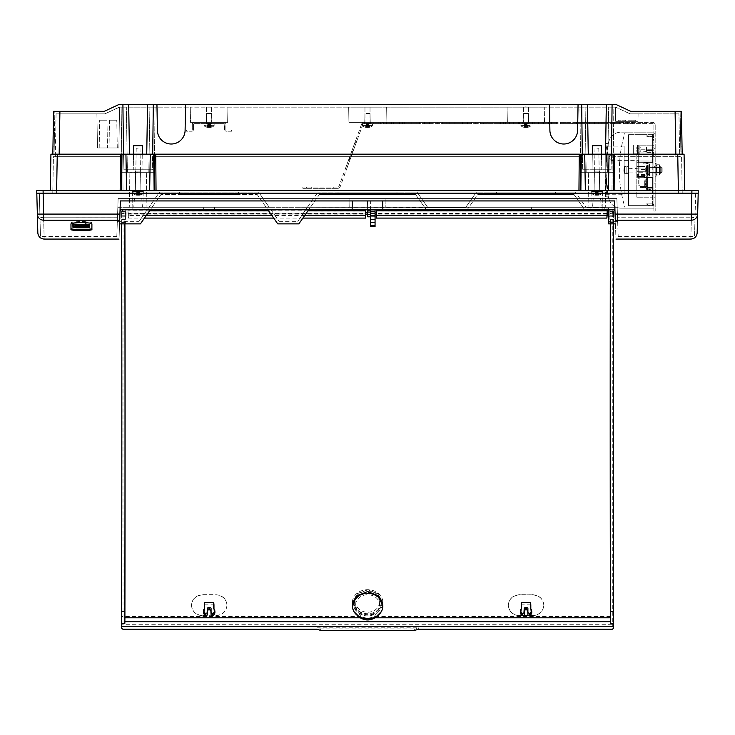 <?xml version="1.0" encoding="UTF-8"?>
<svg xmlns="http://www.w3.org/2000/svg" width="735" height="735" viewBox="0 0 735 735"><rect width="100%" height="100%" fill="white"/><g stroke="black" fill="none" stroke-linecap="round" stroke-linejoin="round"><path stroke-width="0.55" stroke-dasharray="3.67 2.76" d="M227.648 122.35L190.512 122.35L227.648 122.35L227.914 107.145L386.334 107.145L386.068 122.35L348.932 122.35L386.068 122.35L348.932 122.35L386.068 122.35L386.334 107.145L348.666 107.145L348.932 122.35L348.666 107.145L348.932 122.35L348.666 107.145L190.255 107.145L227.914 107.145L227.648 122.35L190.512 122.35L190.255 107.145L190.512 122.35L227.648 122.35L227.914 107.145L227.648 122.35M209.08 122.35L211.616 122.35L209.08 122.35M367.5 122.35L364.33 122.35L367.5 122.35M507.352 122.35L544.488 122.35L507.352 122.35L544.488 122.35L507.352 122.35L507.086 107.145L386.334 107.145L386.068 122.35L386.334 107.145L544.745 107.145L507.086 107.145L507.352 122.35M525.92 122.35L530.982 122.35L522.75 122.35L529.09 122.35L522.75 122.35L529.09 122.35L525.92 122.35L525.92 123.618L530.982 123.618L520.849 123.618L530.982 123.618L520.849 123.618L530.982 123.618L522.75 123.618L529.09 123.618L522.75 123.618L529.09 123.618L525.92 123.618L525.92 122.35M544.488 122.35L544.745 107.145L544.488 122.35M698.204 193.195L691.865 193.195L691.911 190.659L698.25 190.659L698.204 193.195L39.332 193.195L40.471 236.541L39.975 217.799L43.76 217.192L39.975 217.799L39.332 193.195L695.668 193.195L694.529 236.541L695.025 217.799L691.24 217.192L695.025 217.799L695.668 193.195L43.135 193.195L43.089 190.659L36.75 190.659L36.796 193.195L43.126 193.195L36.796 193.195M691.911 190.659L43.089 190.659M613.56 190.659L581.808 190.659L581.486 154.166L581.808 190.659L581.486 154.166L581.808 190.659L613.56 190.659L613.238 154.166L614.506 154.166L614.818 190.659L613.56 190.659L678.377 190.659L614.818 190.659L614.506 154.166L614.818 190.659M154.782 190.659L149.646 190.659L156.05 190.659L155.728 154.166L154.46 154.166L154.782 190.659L580.218 190.659L578.95 190.659L579.272 154.166L580.54 154.166L580.218 190.659L585.354 190.659L584.72 154.166L581.486 154.166L613.238 154.166M121.44 190.659L153.192 190.659L149.646 190.659L153.192 190.659L153.514 154.166L153.192 190.659L153.514 154.166L153.192 190.659L121.44 190.659L121.762 154.166L120.494 154.166L120.182 190.659L121.44 190.659L56.623 190.659L120.182 190.659L120.494 154.166L120.182 190.659M50.292 190.659L56.623 190.659L57.266 154.166L50.926 154.166L50.292 190.659L56.623 190.659M578.95 190.659L579.272 154.166L578.95 190.659L156.05 190.659L155.728 154.166L156.05 190.659M580.218 190.659L585.354 190.659L584.72 154.166L580.54 154.166M677.734 154.166L684.074 154.166L684.708 190.659L678.377 190.659L677.734 154.166L614.506 154.166M684.708 190.659L678.377 190.659M675.088 111.325L681.428 111.325L680.16 111.325L681.428 111.325L682.172 154.166L675.842 154.166L675.088 111.325L630.685 111.325L616.279 104.609L118.721 104.609L104.315 111.325L53.572 111.325L52.828 154.166L123.526 154.166L122.91 104.609M57.22 156.702L53.416 156.702L52.782 193.195L56.586 193.195L52.782 193.195L53.416 156.702L121.091 156.702L121.284 172.284L154.938 172.284L155.131 156.702L154.46 156.702L155.067 107.145L190.255 107.145L190.512 122.35L190.255 107.145L149.894 107.145L155.067 107.145L154.46 156.702L155.131 156.702L154.938 172.284L121.284 172.284L154.938 172.284L121.284 172.284L121.091 156.702L121.762 156.702L121.156 107.145L149.894 107.145L121.156 107.145L121.762 156.702L57.22 156.702L56.586 193.195L57.22 156.702M53.205 132.576L53.572 111.325L53.242 130.334L54.509 130.334L54.234 146.136L54.473 132.576L54.133 151.879L54.454 133.448L54.133 151.879L54.454 133.448L53.186 133.448L52.966 146.173L53.205 132.576L52.865 151.879L53.205 132.576L52.966 146.173L53.186 133.448L54.454 133.448L54.234 146.173L54.473 132.576L54.234 146.182L54.473 132.576L54.234 146.182L54.473 132.576L53.205 132.576L54.473 132.576L53.205 132.576L54.473 132.576L54.234 146.182L54.509 130.334L53.242 130.334M52.828 154.166L152.696 154.166L153.312 104.609M56.062 113.861L55.318 156.702L121.762 156.702L59.122 156.702L59.866 113.861L56.062 113.861L55.318 156.702L59.122 156.702L59.866 113.861L56.062 113.861M54.84 111.325L53.572 111.325L54.84 111.325L54.509 130.334L54.84 111.325M138.116 172.284L135.791 172.284L138.116 172.284M185.551 104.609L185.11 130.159A13.855 13.855 0 0 1 171.255 144.032A13.855 13.855 0 0 1 157.391 130.159L156.95 104.609M157.391 130.178A13.855 13.855 180 0 0 171.255 144.032A13.855 13.855 180 0 0 185.11 130.178A13.855 13.855 180 0 1 185.11 130.178L185.11 130.159A13.855 13.855 0 0 1 171.255 144.014A13.855 13.855 0 0 1 157.391 130.159L157.391 130.178A13.855 13.855 180 0 1 157.391 130.168L157.391 130.159M123.526 154.166L123.912 169.748L152.31 169.748L123.912 169.748L152.31 169.748L152.696 154.166L123.526 154.166L123.912 169.748L152.31 169.748L152.696 154.166L582.304 154.166L152.696 154.166M119.281 107.145L104.875 113.861L119.594 107.145L118.877 147.955L119.594 107.145L118.877 147.955L97.489 147.955L118.877 147.955L97.489 147.955L96.901 113.861L104.875 113.861L96.901 113.861L104.875 113.861L119.594 107.145L118.877 147.955L97.489 147.955L96.901 113.861L97.489 147.955L96.901 113.861L104.875 113.861L119.281 107.145L104.875 113.861L119.281 107.145L121.156 107.145L119.281 107.145M154.46 154.166L121.762 154.166M149.646 190.659L150.28 154.166L153.514 154.166L150.28 154.166L149.646 190.659L150.28 154.166M125.942 154.166L122.708 154.166L123.03 190.659L122.708 154.166L123.03 190.659L122.708 154.166L125.942 154.166L126.576 190.659M138.116 148.204L136.214 148.204L138.116 148.204M138.116 169.748L133.255 169.748L138.116 169.748M109.019 147.955L117.278 147.955L109.019 147.955L117.278 147.955L109.019 147.955L109.506 120.2L116.791 120.2L109.506 120.2L116.791 120.2L109.506 120.2L109.019 147.955M107.457 147.955L99.197 147.955L107.457 147.955L99.197 147.955L107.457 147.955L106.97 120.2L99.684 120.2L106.97 120.2L99.684 120.2L106.97 120.2L107.457 147.955M138.116 145.677L133.678 145.677L138.116 145.677M99.197 147.955L99.684 120.2L99.197 147.955M117.278 147.955L116.791 120.2L117.278 147.955M133.531 154.166L133.255 169.748L133.678 145.677L142.544 145.677L142.967 169.748L142.691 154.166M59.866 113.861L104.875 113.861L59.866 113.861M57.266 154.166L120.494 154.166M675.134 113.861L630.125 113.861L638.099 113.861L630.125 113.861L638.099 113.861L630.125 113.861L615.719 107.145L585.106 107.145L613.844 107.145L613.238 156.702L613.844 107.145L615.719 107.145L630.125 113.861L615.406 107.145L615.654 121.339L637.971 121.339L615.654 121.339L637.971 121.339L638.099 113.861L637.971 121.339L615.654 121.339L615.406 107.145L615.654 121.339L615.406 107.145L630.125 113.861L615.719 107.145L630.125 113.861L678.938 113.861L679.682 156.702L613.238 156.702L613.909 156.702L613.716 172.284L580.062 172.284L613.716 172.284L580.062 172.284L579.869 156.702L155.131 156.702L579.869 156.702L580.062 172.284L613.716 172.284L613.909 156.702L681.584 156.702L682.218 193.195L56.586 193.195L682.218 193.195L681.584 156.702L613.238 156.702L675.878 156.702L675.134 113.861L678.938 113.861L679.682 156.702L675.878 156.702L675.134 113.861M682.172 154.166L611.474 154.166L612.09 104.609M675.842 154.166L582.304 154.166L611.474 154.166L611.088 169.748L582.69 169.748L581.688 104.609M612.292 154.166L609.058 154.166L612.292 154.166L611.97 190.659L612.292 154.166M579.272 154.166L155.728 154.166M601.469 154.166L601.745 169.748L601.322 145.677L592.456 145.677L601.322 145.677L592.456 145.677L592.033 169.748L601.745 169.748L592.033 169.748L601.745 169.748L592.033 169.748L592.309 154.166M625.494 120.2L618.208 120.2L625.494 120.2L618.208 120.2L625.494 120.2L625.513 121.339L625.494 120.2L625.513 121.339L618.181 121.339L618.208 120.2L618.181 121.339L625.513 121.339L618.181 121.339L618.208 120.2L618.181 121.339L625.513 121.339L625.494 120.2M628.03 120.2L635.316 120.2L628.03 120.2L635.316 120.2L628.03 120.2L628.002 121.339L628.03 120.2L628.002 121.339L635.334 121.339L635.316 120.2L635.334 121.339L628.002 121.339L635.334 121.339L635.316 120.2L635.334 121.339L628.002 121.339L628.03 120.2M596.884 148.204L598.786 148.204L596.884 148.204M611.474 154.166L611.088 169.748L582.69 169.748L611.088 169.748L582.69 169.748L582.304 154.166M596.884 172.284L599.209 172.284L596.884 172.284M637.971 121.339L638.099 113.861L637.971 121.339M549.449 104.609L549.89 130.159A13.855 13.855 180 0 0 563.745 144.032A13.855 13.855 180 0 0 577.609 130.159L578.05 104.609M549.89 130.168A13.855 13.855 0 0 0 563.745 144.032A13.855 13.855 0 0 0 577.609 130.168L577.609 130.159A13.855 13.855 180 0 1 563.745 144.014A13.855 13.855 180 0 1 549.89 130.159L549.89 130.159M608.424 190.659L609.058 154.166M585.354 190.659L584.72 154.166M580.54 156.702L579.869 156.702L580.54 156.702L579.933 107.145L544.745 107.145L585.106 107.145L579.933 107.145L580.54 156.702L154.46 156.702L580.54 156.702M681.758 130.334L681.428 111.325L682.034 146.182L680.766 146.182L680.527 132.576L680.867 151.879L680.546 133.448L680.867 151.879L680.546 133.448L681.814 133.448L682.135 151.879L681.795 132.576L682.034 146.173L681.814 133.448L680.546 133.448L680.766 146.173L680.527 132.576L680.766 146.182L680.527 132.576L680.766 146.182L680.527 132.576L681.795 132.576L680.527 132.576L681.795 132.576L680.527 132.576L680.766 146.136L680.491 130.334L681.758 130.334L680.491 130.334L680.766 146.136L680.527 132.576L680.766 146.182L682.034 146.182M680.16 111.325L680.491 130.334L680.16 111.325M525.92 107.145L528.456 107.145L525.92 107.145M367.5 107.145L370.036 107.145L367.5 107.145M209.08 107.145L211.616 107.145L209.08 107.145M525.599 107.145L526.232 107.145L525.599 107.145M526.232 106.887L525.599 106.887L526.232 106.887M608.617 223.872L608.617 210.651L584.968 210.146L574.072 194.591L496.364 194.591L496.456 192.055L575.395 192.055L476.436 192.055L496.456 192.055L476.436 192.055L465.567 207.592L427.853 207.592L416.975 192.055L427.632 207.27L307.368 207.27L297.794 221.336L307.368 207.27L269.212 207.27L279.061 221.336L269.212 207.27L307.368 207.27L318.025 192.055L307.368 207.27L427.853 207.592L416.975 192.055L427.853 207.592L465.567 207.592L427.632 207.27L465.567 207.592L476.436 192.055L465.788 207.27L476.436 192.055L575.395 192.055L496.456 192.055L496.364 194.591L477.759 194.591L574.072 194.591L477.759 194.591L466.872 210.146M615.305 220.197L615.094 214.096L691.323 214.096L691.323 220.197C690.661 245.371 690.661 245.371 691.323 220.197L615.305 220.197C616.178 245.343 616.178 245.343 615.305 220.197L614.938 209.806L584.968 210.146L574.072 194.591L477.759 194.591L467.111 209.806L426.548 210.146L415.661 194.591L426.309 209.806L308.691 209.806L298.842 223.872M586.043 207.27L617.17 207.27C617.823 226.012 617.823 226.012 617.17 207.27C617.823 226.012 617.823 226.012 617.17 207.27L586.043 207.27L575.395 192.055L586.043 207.27M604.813 207.592L586.273 207.592L608.617 208.088L608.617 221.336L608.617 208.088L604.813 207.592L604.813 210.146L604.813 207.592M615.094 214.096L615.342 221.336M352.138 209.806L352.295 200.931L120.365 200.931L614.635 200.931L614.938 209.806L308.691 209.806L319.339 194.591L308.691 209.806L267.889 209.806L277.738 223.872M584.729 209.806L574.072 194.591L584.729 209.806L467.111 209.806M555.467 194.591L555.384 192.055L555.467 194.591M426.309 209.806L415.661 194.591L337.944 194.591L397.056 194.591L396.964 192.055L416.975 192.055L338.036 192.055L396.964 192.055L397.056 194.591L396.964 192.055L397.056 194.591L415.661 194.591L426.548 210.146M496.456 192.055L496.364 194.591L496.456 192.055M415.661 194.591L319.339 194.591L415.661 194.591M416.975 192.055L318.025 192.055L416.975 192.055M382.861 209.806L382.705 200.931L352.295 200.931M596.884 172.927L605.125 172.927L596.884 172.927M138.116 191.422L132.41 191.422L138.116 191.422M138.116 172.927L129.875 172.927L138.116 172.927M134.431 198.395L141.791 198.395L142.434 207.27L146.945 207.27L129.277 207.27L146.945 207.27L129.277 207.27L133.788 207.27L134.431 198.395L118.142 198.395L117.49 217.202L43.76 217.192L117.49 217.192C116.589 242.963 116.589 242.963 117.49 217.202C116.589 242.963 116.589 242.963 117.49 217.202L118.142 198.395L616.858 198.395L617.51 217.202L691.24 217.192L617.51 217.192C618.411 242.963 618.411 242.963 617.51 217.202C618.411 242.963 618.411 242.963 617.51 217.202L616.858 198.395L118.142 198.395L117.83 207.27L349.759 207.27L349.915 198.395L349.759 207.27L385.241 207.27L385.085 198.395L385.241 207.27L617.17 207.27L601.212 207.27L600.568 198.395L593.209 198.395L592.566 207.27L588.055 207.27L601.212 207.27M43.677 220.197A6.339 6.257 -1.5 0 1 37.347 214.124L43.677 214.096L43.677 220.197C44.339 245.371 44.339 245.371 43.677 220.197L119.695 220.197C118.822 245.343 118.822 245.343 119.695 220.197L119.906 214.096L43.677 214.096L43.135 193.195L43.76 217.192L43.135 193.195L691.865 193.195L691.24 217.192L691.865 193.195L691.323 214.096L697.653 214.096A6.339 6.257 -178.5 0 0 697.653 214.096L697.166 232.903M691.323 220.197A6.339 6.257 -178.5 0 0 697.653 214.124M133.788 207.27L117.83 207.27C117.177 226.012 117.177 226.012 117.83 207.27C117.177 226.012 117.177 226.012 117.83 207.27L118.142 198.395L616.858 198.395L617.17 207.27L616.858 198.395L600.568 198.395M614.965 210.486L615.232 218.13L614.965 210.486L614.001 210.504L614.001 218.111L614.001 210.504M596.884 207.27L605.723 207.27L596.884 207.27M531.304 207.27L520.527 207.27L520.444 209.806L531.396 209.806L520.444 209.806L520.527 207.27L531.304 207.27L531.396 209.806L531.304 207.27M596.884 191.422L602.59 191.422L596.884 191.422M596.884 209.806L602.911 209.806L596.884 209.806M614.001 211.772L614.001 216.843L614.001 211.772L608.929 211.864L608.929 216.751L608.929 211.864M37.347 214.124A6.339 6.257 -1.5 0 1 37.347 214.096L37.834 232.903M126.071 211.864L126.071 216.751L126.071 211.864L120.999 211.772L120.999 216.843L120.999 211.772M238.544 192.055L238.636 194.591L179.533 194.591L238.636 194.591L238.544 192.055L179.616 192.055L179.533 194.591L179.616 192.055L238.544 192.055M119.695 220.197L120.062 209.806L150.271 209.806L160.928 194.591L150.271 209.806L267.889 209.806L257.241 194.591L160.928 194.591L257.241 194.591L267.889 209.806L308.691 209.806M159.605 192.055L258.564 192.055L269.212 207.27L148.957 207.27L139.108 221.336L148.957 207.27L269.212 207.27L258.564 192.055L159.605 192.055L148.957 207.27L159.605 192.055M338.036 192.055L337.944 194.591L338.036 192.055M120.999 210.504L120.999 218.111L120.999 210.504L120.035 210.486L119.768 218.13L120.035 210.486M119.906 214.096L120.365 200.931L120.062 209.806L150.271 209.806L140.422 223.872M138.116 209.806L132.089 209.806L138.116 209.806M150.271 209.806L267.889 209.806M214.473 207.27L214.556 209.806L203.604 209.806L214.556 209.806L214.473 207.27L203.696 207.27L203.604 209.806L203.696 207.27L214.473 207.27M142.434 207.27L592.566 207.27M141.791 198.395L593.209 198.395M70.983 223.982L70.983 223.036C70.275 221.125 92.582 221.116 91.893 223.036L91.893 223.982M120.062 209.806L367.656 209.806L367.5 200.931L120.365 200.931L119.658 221.336M117.83 207.27L148.957 207.27L117.83 207.27M614.938 209.806L370.513 209.806L370.67 200.931L614.635 200.931L382.705 200.931M370.477 211.818L370.394 216.779L367.776 216.825L367.5 200.931L370.67 200.931L370.477 211.818L367.693 211.772L375.346 211.9L375.346 216.696M370.513 209.806L367.656 209.806M608.617 210.651L608.617 208.088L608.617 210.651M375.061 216.706L370.633 216.779L375.061 216.843L375.061 213.187L370.633 213.159L370.633 216.761L370.633 212.13L375.061 211.827L375.061 213.187M370.633 213.159L370.633 212.13M370.624 226.72L370.633 225.498M375.061 226.637L375.346 214.115M370.624 222.925L375.061 222.87M370.633 220.913L370.633 209.916M375.061 216.843L375.061 212.075M375.346 212.351L375.061 214.115M375.061 212.351L375.061 209.916M607.294 210.265L612.273 209.916L612.255 211.983L376.348 211.983L376.348 218.093M365.644 209.916L365.644 214.115L127.991 214.115A1553.064 45.267 88.9 0 1 127.991 213.389L125.437 213.389L125.437 216.843L125.437 211.827L125.437 223.275L125.437 213.398L122.929 213.398L121.661 214.703L121.698 212.7L122.956 211.827L122.929 213.398M365.644 218.093L365.644 214.115M376.348 211.983L376.348 209.916M612.273 209.916L613.541 211.175L613.56 216.632L613.569 213.187L609.839 213.187L609.839 211.827L609.839 223.275L609.839 213.398L608.617 213.389M125.437 213.389L125.437 212.075L121.725 212.075L121.725 211.496L125.437 211.496L125.437 209.916L123.002 209.916L121.725 211.496M146.32 215.447L128.395 215.447L128.395 218.093L128.092 213.563L127.991 214.115L128.092 213.563L365.644 213.563M128.395 215.447L127.973 209.916L127.991 213.389M607.229 210.256L584.803 209.916M613.633 628.195L613.523 212.828A1.268 0.854 -179.9 0 0 612.255 211.983L612.292 624.3L122.975 624.3L123.002 209.916M125.437 209.916L150.197 209.916M121.725 212.075L121.698 216.843L125.437 216.843M121.707 216.632L121.698 213.793L125.437 213.793M613.596 223.872A1546.284 11.264 89.7 0 1 613.596 222.429L613.606 214.684L612.338 213.398L609.839 213.398L609.839 216.843L609.839 213.793L613.578 213.793M613.56 216.632L609.839 216.843M613.569 213.187L612.31 211.827L612.338 213.398M609.839 213.187L609.839 213.793M532.388 615.774C539.315 615.158 543.119 611.704 543.799 605.41L543.799 605.254C543.128 611.538 539.325 614.993 532.388 615.618L519.718 615.618C512.791 615.002 508.987 611.548 508.308 605.254L508.308 605.015C508.978 598.74 512.782 595.295 519.718 594.688L519.718 594.845C512.791 595.451 508.987 598.896 508.308 605.181L508.308 605.015M543.799 605.41L543.799 605.181C543.128 598.906 539.325 595.46 532.388 594.845L519.718 594.845M508.308 605.41C508.978 611.695 512.782 615.149 519.718 615.774M191.477 605.254L191.477 605.41C192.147 611.695 195.942 615.149 202.878 615.774L202.878 615.618C195.96 615.002 192.157 611.548 191.477 605.254L191.477 605.015C192.147 598.74 195.942 595.295 202.878 594.688L215.557 594.688C222.475 595.286 226.279 598.731 226.959 605.015L226.959 605.181C226.288 598.906 222.484 595.46 215.557 594.845M202.878 594.845C195.96 595.451 192.157 598.896 191.477 605.181L191.477 605.015M202.878 615.774L215.557 615.774C222.475 615.158 226.279 611.704 226.959 605.41L226.959 605.181M374.372 616.481L382.898 603.04L378.158 593.705L367.638 589.874L357.109 593.696L352.368 603.04L360.894 616.481C365.378 618.539 369.87 618.539 374.372 616.481L612.255 616.481A1.268 0.524 179.9 0 1 613.523 616.996M370.633 212.351L367.702 212.351M304.74 215.447L271.849 215.447M302.884 218.093L273.696 218.093M144.464 218.093L128.395 218.093M121.679 223.872A1546.284 11.264 90.3 0 0 121.67 222.429L121.661 214.703M125.437 213.187L121.698 213.187L121.698 212.709L121.661 214.684M121.698 213.187L121.698 213.793M381.327 611.612L382.852 606.283M352.414 606.283L353.939 611.612M124.922 223.872A1553.882 11.328 90.3 0 0 124.913 219.241L125.437 219.241M370.633 214.115L367.73 214.115M610.353 223.872A1553.882 11.328 89.7 0 1 610.362 219.241L609.839 219.241M530.808 604.85L521.299 604.85M204.468 604.85L213.968 604.85M354.242 604.694A13.395 11.19 0 0 1 367.638 593.512A13.395 11.19 0 0 1 381.033 604.694A13.395 11.19 0 0 1 381.015 605.291A13.395 11.19 0 0 1 367.638 615.884A13.395 11.19 0 0 1 354.261 605.291A13.395 11.19 0 0 1 354.242 604.694M355.703 604.694A11.935 9.968 0 0 1 355.722 604.17A11.935 9.968 0 0 1 367.638 594.734A11.935 9.968 0 0 1 379.554 604.17A11.935 9.968 0 0 1 379.563 604.694A11.935 9.968 0 0 1 367.638 614.662A11.935 9.968 0 0 1 355.703 604.694M379.416 602.397A11.788 9.84 0 0 1 367.325 612.237A11.788 9.84 0 0 1 355.869 601.873A11.788 9.84 0 0 1 367.638 592.557A11.788 9.84 0 0 1 379.407 601.873A11.788 9.84 0 0 1 379.416 602.397M530.808 608.993L530.808 610.675A1.268 0.698 0 0 0 530.808 610.721A1.268 0.698 0 0 0 531.056 611.097L531.497 611.419A1.268 0.698 180 0 1 531.745 611.759M521.299 608.993L521.299 610.675L521.51 608.654M520.362 611.759A1.268 0.698 180 0 1 520.601 611.419L520.784 609.379M521.225 609.049L520.601 611.419M609.839 211.827L612.31 211.827M418.325 629.261L418.325 627.809L414.659 628.921L320.607 628.921L316.941 627.809L418.325 627.809M316.941 627.809L316.941 629.261M610.427 223.872A1546.284 11.264 89.7 0 1 610.427 223.275L610.362 219.241M609.839 223.275L610.427 223.275M609.839 222.429L613.596 222.429M125.437 211.827L122.956 211.827M124.84 223.872A1546.284 11.264 90.3 0 0 124.84 223.275L124.913 219.241M125.437 223.275L124.84 223.275M125.437 222.429L121.67 222.429M204.468 608.993L204.468 610.675A1.268 0.698 180 0 1 204.459 610.721A1.268 0.698 180 0 1 204.211 611.097L203.77 611.419A1.268 0.698 -0 0 0 203.522 611.759M213.968 608.993L213.968 610.675L213.756 608.654M214.041 609.049L214.225 611.097A1.268 0.698 180 0 1 213.968 610.721A1.268 0.698 180 0 1 213.968 610.675M214.225 611.097L214.666 611.419L214.491 609.379M532.388 615.618L519.718 615.618M532.388 594.845L519.718 594.688M532.388 594.688C539.315 595.286 543.119 598.731 543.799 605.015M202.878 615.618L215.557 615.774M202.878 594.688L215.557 594.688M226.959 605.254C226.288 611.538 222.484 614.993 215.557 615.618M352.423 602.397A15.205 12.697 180 0 0 374.299 613.817A15.205 12.697 180 0 0 382.825 601.726A15.205 12.697 180 0 0 367.638 589.7A15.205 12.697 180 0 0 352.451 601.726A15.205 12.697 180 0 0 352.423 602.397M381.18 602.397A13.542 11.31 0 0 1 381.153 602.994A13.542 11.31 0 0 1 367.638 613.707A13.542 11.31 0 0 1 354.114 602.994A13.542 11.31 0 0 1 367.279 591.096A13.542 11.31 0 0 1 381.18 602.397M320.607 628.921L320.662 630.391M414.604 630.391L414.659 628.921M646.001 183.759L646.001 186.672L646.001 180.847L646.001 183.759L644.733 183.759L644.797 180.847L644.733 186.809L644.733 180.718L644.733 185.422L644.733 183.759L646.001 183.759L644.733 183.759L646.001 183.759L646.001 184.439L644.733 184.439L646.001 184.439L646.001 185.33L644.733 185.33L646.001 185.33L646.001 184.66L644.733 184.66L646.001 184.66L646.001 186.672L644.797 186.672L646.001 186.672L646.001 185.78L644.797 185.78L646.001 185.78L646.001 183.088L644.733 183.088L646.001 183.088L646.001 182.197L644.733 182.197L646.001 182.197L646.001 182.868L644.733 182.868L646.001 182.868L646.001 180.847L644.797 180.847L646.001 180.847L646.001 181.747L644.797 181.747L646.001 181.747L646.001 183.759M646.635 178.816L646.635 188.702L646.635 178.816L646.635 188.702L646.635 178.816L644.733 180.718L646.635 178.816M646.635 177.686L646.635 189.841L646.635 177.686L636.933 177.686L645.045 177.686L645.045 177.052L645.045 177.686L646.635 177.686L639.974 177.686L639.974 154.672L636.813 154.672L636.813 171.751L636.813 154.672L652.652 154.672L652.652 145.796L652.652 161.011L652.652 154.672L639.974 154.672L639.974 145.796L652.652 145.796L639.974 145.796L639.974 144.988L639.974 154.672L652.652 154.672L636.813 154.672L636.813 197.761L636.813 154.672L639.974 154.672L639.974 178.008L639.974 145.796L639.974 177.686L646.635 177.686L646.635 186.58L639.974 186.58L643.777 186.58L642.509 186.58L642.509 187.618L643.777 187.618L639.974 187.618L652.652 187.618L652.652 197.761L636.813 197.761L636.813 162.279L636.813 197.761L652.652 197.761L652.652 190.788L652.652 197.761L636.813 197.761L652.652 197.761L652.652 187.618L642.509 187.618L642.509 186.58L642.509 187.618L642.509 186.58L646.635 186.58L646.635 177.686L645.045 177.686L646.635 177.686L646.635 189.841L647.581 189.841L647.581 177.052L647.581 190.788L650.751 190.788L647.581 190.788L647.581 188.886L647.581 190.788L636.813 190.788L636.813 162.279L636.813 190.788L652.652 190.788L636.813 190.788L652.652 190.788L636.813 190.788L650.751 190.788L636.813 190.788L647.581 190.788L647.581 188.886L647.581 190.788L647.581 188.886L647.581 190.788L647.581 188.886L650.751 188.886L647.581 188.886L647.581 162.279L636.813 162.279L647.581 162.279L647.581 190.788L647.581 188.886L647.581 189.841L646.635 189.841L647.581 189.841L647.581 188.886L647.581 189.841L646.635 189.841L646.635 177.686L647.269 177.052L647.269 177.686L646.635 177.686L647.269 177.052L647.269 177.686L647.269 177.052L645.045 177.052L645.045 177.686L645.045 177.052L645.045 177.686L636.933 177.686L636.933 177.052L636.933 177.686L636.933 177.052L645.045 177.052L636.933 177.052L636.933 176.418L636.933 177.052L647.581 177.052L647.581 177.686L647.581 177.052L647.269 177.686L646.635 177.686L647.269 177.052L645.045 177.052L647.269 177.052L646.635 177.686M645.045 162.279L645.045 177.686L645.045 177.052L645.045 177.686L636.933 177.686L636.933 176.418L636.933 177.052L645.045 177.052L636.933 177.052L645.045 177.052L636.933 177.052L645.045 177.052L645.045 162.279L645.045 177.052L645.045 162.279L645.045 177.052L645.045 162.279L636.933 162.279L636.933 176.418L645.045 176.418L636.933 176.418L645.045 176.418L645.045 162.279L636.933 162.279L645.045 162.279L645.045 176.418L636.933 176.418L636.933 162.279L636.933 177.052L636.933 162.279L645.045 162.279L636.933 162.279L636.933 176.418L636.933 162.279L645.045 162.279L636.933 162.279L636.933 177.052L636.933 162.279L645.045 162.279L636.933 162.279L636.933 175.417L636.933 162.279L636.933 175.417L636.933 162.279L636.933 175.417L636.933 162.279L636.933 175.417L636.933 162.279L645.045 162.279L636.933 162.279L645.045 162.279L645.045 175.417L645.045 162.279L645.045 166.404L636.933 166.404L645.045 166.404L645.045 175.417L645.045 162.279L636.933 162.279L645.045 162.279L636.933 162.279L645.045 162.279L645.045 175.417L645.045 162.279L645.045 166.404L636.933 166.404L645.045 166.404L645.045 175.417L645.045 162.279M652.652 177.686L647.581 177.686L647.581 162.279L636.813 162.279L647.581 162.279L647.581 177.686L652.652 177.686L652.652 188.886L652.652 177.686L647.581 177.686L652.652 177.686L652.652 188.886L647.581 188.886L650.751 188.886L647.581 188.886L649.483 188.886L647.581 188.886L647.581 189.841L647.581 188.886L652.652 188.886L652.652 177.686M649.483 171.751L649.483 168.003L636.813 168.003L649.483 168.003L649.483 171.751L636.813 171.751L649.483 171.751L649.483 175.867L649.483 171.751M639.974 186.58L639.974 187.618L639.974 186.58M639.974 178.899L639.974 185.238L639.974 178.899L638.715 178.899L638.715 178.008L639.974 178.008L638.715 178.008L638.715 185.238L638.715 178.899L639.974 178.899M638.715 185.238L639.974 185.238L638.715 185.238M652.018 145.796L639.974 145.796L652.018 145.796L652.018 149.223L652.018 145.796M646.635 147.266L646.377 151.833L646.377 147.018L640.231 147.018L640.231 151.833L639.974 146.761M637.952 144.988L633.643 144.988L638.715 144.988L637.447 144.988L637.447 153.854L638.715 153.854L633.643 153.854L633.643 144.988L637.447 144.988L637.447 153.854L633.643 153.854L633.643 144.988L633.643 153.854L633.643 144.988L637.952 144.988L637.952 153.854L639.854 153.854L633.643 153.854L637.952 153.854L637.952 144.988M639.854 144.988L639.854 153.854L639.854 144.988L639.854 153.854L638.715 153.854L638.715 178.008L638.715 149.425L638.715 153.854L639.854 153.854L639.854 144.988M638.715 144.988L638.715 153.22L638.715 144.988M637.107 150.059L637.107 148.792L637.107 150.059L638.081 150.059L638.081 151.006L638.081 148.792L636.813 148.792L636.813 147.524L636.813 148.792L636.813 147.836L636.813 148.792L638.081 148.792L637.107 148.792L638.081 148.792L638.081 147.836L638.081 150.059L636.813 150.059L636.813 151.327L636.813 150.059L636.813 151.006L636.813 150.059L638.081 150.059L637.107 150.059M638.081 151.006L636.813 151.006L638.081 151.006M638.081 147.836L636.813 147.836L638.081 147.836M652.018 149.223L652.018 152.072L652.018 149.223L639.974 149.223L652.018 149.223M649.483 188.886L650.751 188.886L649.483 188.886L649.483 190.788L649.483 188.886M652.652 188.886L647.581 188.886L652.652 188.886M649.483 172.413L649.483 175.867L649.483 172.413L652.9 172.413L652.9 152.448L652.9 187.306L652.9 172.413L653.92 172.413L653.92 167.341L653.92 172.413L653.92 167.341L653.92 172.413L649.483 172.413L652.9 172.413L652.9 167.341L653.92 167.341L649.483 167.341L649.483 172.413L649.483 167.341L652.9 167.341L652.652 153.477L652.652 156.619L653.92 156.619L653.92 147.827L653.92 156.619L653.92 147.827L653.92 156.619L653.92 147.827L653.92 156.619L653.92 147.827L653.92 156.619L652.652 156.619L652.652 147.827L653.92 147.827L653.92 153.541L653.92 147.827L653.92 153.541L653.92 147.827L653.92 153.541L653.92 147.827L653.92 153.541L653.92 147.827L653.92 150.28L653.92 147.827L652.652 147.827L653.92 147.827L652.652 147.827L653.92 147.827L652.652 147.827L652.652 155.664L653.92 155.664L652.652 155.664L652.652 156.619L652.652 155.664L653.92 155.664L652.652 155.664L652.652 147.827L653.92 147.827L652.652 147.827L653.92 147.827L652.652 147.827L652.652 153.541L653.92 153.541L652.652 153.541L652.652 147.827L652.652 153.541L652.652 152.448L653.92 152.448L652.652 152.448L652.652 147.827L653.92 147.827L652.652 147.827L652.652 150.28L653.92 150.28L652.652 150.28L652.652 147.827L652.652 150.28L652.652 149.113L653.92 149.113L652.652 149.113L652.652 147.827L652.652 156.619L653.92 156.619L652.652 156.619L652.652 147.827L653.92 147.827L652.652 147.827L653.92 147.827L652.652 147.827L652.652 153.541L653.92 153.541L652.652 153.541L652.652 152.448L653.92 152.448L652.652 152.448L652.652 153.541L652.652 147.827L652.652 152.448L652.652 147.827L653.92 147.827L652.652 147.827L653.92 147.827L652.652 147.827L653.92 147.827L652.652 147.827L653.92 147.827L652.652 147.827L652.652 150.28L653.92 150.28L652.652 150.28L652.652 147.827L652.652 150.28L652.652 149.113L653.92 149.113L652.652 149.113L652.652 147.827L652.652 156.619L652.9 152.448L649.933 152.448L649.933 150.556L649.933 152.448L646.947 152.448L652.9 152.448L652.652 147.827L652.652 152.448L646.947 152.448L646.947 150.556L646.947 152.448L646.947 150.556L652.652 150.556L652.652 134.073L653.92 134.073L653.92 205.681L653.92 134.073L652.652 134.073L652.652 150.556L646.947 150.556L652.652 150.556L646.947 150.556L646.947 152.448L652.9 152.448L652.652 190.788L652.9 172.413L653.92 172.413L649.483 172.413L649.483 167.341L653.92 167.341L649.483 167.341L649.483 163.887L649.483 172.413L649.483 167.341L649.483 172.413L661.776 172.413L661.776 167.341L661.776 172.413L661.776 167.341L661.776 172.413L649.483 172.413M649.483 168.003L649.483 163.887L649.483 168.003M646.635 175.867L643.777 175.867L646.635 175.867L646.635 177.135L643.777 177.135L643.777 175.867L643.777 177.135L652.9 177.135L646.635 177.135L652.9 177.135L652.9 187.306L646.947 187.306L652.652 187.306L652.652 189.207L652.652 177.135L643.777 177.135L643.777 175.867L643.777 177.135L646.635 177.135L646.635 175.867L646.635 177.135L646.635 175.867L646.635 177.135L646.635 175.867L649.483 175.867L643.777 175.867L646.635 175.867L646.635 177.135L646.635 175.867M643.777 163.887L649.483 163.887L643.777 163.887L649.483 163.887L643.777 163.887L643.777 162.619L646.635 162.619L646.635 163.887L646.635 162.619L643.777 162.619L643.777 163.887L643.777 162.619L646.635 162.619L646.635 163.887L646.635 162.619L652.9 162.619L652.9 153.477L652.652 162.619L652.652 161.011L652.652 162.619L646.635 162.619L646.635 163.887L646.635 162.619L652.9 162.619L643.777 162.619L643.777 163.887M646.947 189.207L652.652 189.207L652.652 205.681L653.92 205.681L653.92 134.68L653.92 205.653L652.652 205.681L652.652 189.207L646.947 189.207L646.947 187.306L646.947 189.207L646.947 187.306L649.933 187.306L649.933 189.207L646.947 189.207L649.933 189.207L649.933 187.306L652.9 187.306L646.947 187.306L646.947 189.207M653.92 145.291L653.92 136.499L653.92 145.291L653.92 136.499L653.92 145.291L653.92 136.499L653.92 145.291L653.92 136.499L653.92 145.291L653.92 139.576L653.92 145.291L653.92 139.576L653.92 145.291L653.92 139.576L653.92 145.291L653.92 139.576L653.92 145.291L653.92 142.838L653.92 145.291L652.652 145.291L653.92 145.291L652.652 145.291L653.92 145.291L652.652 145.291L652.652 142.838L653.92 142.838L652.652 142.838L652.652 145.291L652.652 142.838L652.652 144.005L653.92 144.005L652.652 144.005L652.652 145.291L653.92 145.291L652.652 145.291L652.652 139.576L653.92 139.576L652.652 139.576L652.652 140.679L653.92 140.679L652.652 140.679L652.652 139.576L652.652 145.291L652.652 140.679L652.652 145.291L653.92 145.291L652.652 145.291L653.92 145.291L652.652 145.291L652.652 137.463L652.652 145.291L653.92 145.291L652.652 145.291L652.652 137.463L653.92 137.463L652.652 137.463L652.652 136.499L653.92 136.499L652.652 136.499L652.652 137.463L653.92 137.463L652.652 137.463L652.652 145.291L653.92 145.291L652.652 145.291L653.92 145.291L652.652 145.291L653.92 145.291L652.652 145.291L653.92 145.291L652.652 145.291L652.652 139.576L653.92 139.576L652.652 139.576L652.652 145.291L652.652 139.576L652.652 140.679L653.92 140.679L652.652 140.679L652.652 145.291L653.92 145.291M646.635 162.619L646.635 163.887L646.635 162.619M652.9 205.681L649.933 205.681L652.652 205.681L652.652 203.145L652.652 205.681L649.933 205.681L646.947 204.413L649.933 205.681L646.947 204.413L649.933 205.681L652.9 205.681L652.9 200.609L652.9 205.681M646.947 203.145L646.947 204.413L646.947 203.145L652.652 203.145L652.652 200.609L652.652 203.145L646.947 203.145L646.947 204.413L646.947 203.145L652.652 203.145L646.947 203.145M652.652 136.499L652.652 137.463L652.652 136.499L653.92 136.499L652.652 136.499L652.652 145.291L652.652 142.838L653.92 142.838L652.652 142.838L652.652 145.291L652.652 142.838L652.652 144.005L653.92 144.005L652.652 144.005L652.652 145.291L652.652 136.499M638.715 154.672L638.715 160.625L638.715 154.672L611.465 154.672L611.465 160.625L638.715 160.625M638.715 161.351L638.715 166.165L638.715 161.351L636.813 161.351L636.813 166.165L636.813 161.351M638.715 172.707L638.715 169.546L638.715 172.707L645.045 172.707L645.045 169.546L645.045 172.707M608.929 158.089L608.929 158.089C609.967 151.658 617.896 159.587 611.465 160.625L611.465 154.672L614.001 157.207L614.001 158.089L614.001 157.207M649.933 134.073L652.652 134.073L649.933 134.073L646.947 135.341L649.933 134.073L646.947 135.341L649.933 134.073L652.9 134.073L649.933 134.073M646.947 136.609L646.947 135.341L646.947 136.609L652.652 136.609L646.947 136.609L646.947 135.341L646.947 136.609L652.652 136.609L646.947 136.609M652.9 138.309L652.9 134.073L652.9 138.309M652.9 139.145L652.652 145.291L652.9 139.145M662.152 170.685L662.152 167.727L662.152 170.685M649.483 168.453L649.483 173.68L649.483 168.453M647.333 166L647.333 173.763L647.333 166L646.129 166L645.835 172.413L646.129 166M647.333 166.707L646.129 166.707M647.333 169.353L645.67 169.353M647.333 170.419L646.129 170.419L646.129 172.183L647.333 172.183M647.333 171.117L645.67 171.117M647.333 173.763L646.129 173.763M647.333 173.047L646.129 173.047M647.333 170.401L645.67 170.401M647.333 169.335L646.129 169.335M647.333 167.571L646.129 167.571M647.333 168.637L645.67 168.637M662.152 172.036L662.152 167.727L662.152 172.036M649.483 166.073L649.483 173.68L649.483 166.073L648.215 164.805L648.215 174.948L648.215 164.805L648.215 174.948L648.215 164.805L649.483 166.073M645.835 172.413L646.175 165.77L646.175 173.993L646.175 165.77L646.175 173.993L647.406 174.948L647.406 164.805L647.406 174.948L647.406 164.805L647.406 174.948L646.175 173.993L645.67 170.832L646.129 168.931L646.129 173.68L647.333 173.68L647.333 168.931L647.333 173.68L646.129 173.68M647.333 166.073L647.333 168.931L647.333 166.073L646.129 166.073L645.67 168.931L646.129 166.073L647.333 166.073M647.333 170.832L645.67 170.832L647.333 170.832M647.333 168.931L645.67 168.931L647.333 168.931M646.102 166.073L648.215 164.805L646.175 165.77L645.835 167.341M655.188 164.006L655.188 176.216L655.188 164.006M656.199 164.006L656.199 176.216L656.199 164.006M655.188 167.35L655.188 172.606L655.188 167.35M656.199 167.35L656.199 172.606L656.199 167.157L656.199 172.413L656.199 167.341L656.199 172.413L656.199 167.341L656.474 171.935L656.474 167.828L656.474 169.877L656.474 167.828L659.975 167.828L659.975 171.935L660.26 167.341L660.26 172.413L660.26 167.341L660.26 172.413L660.26 167.341L659.975 167.828L656.199 167.341M655.188 164.576L655.188 176.216L655.188 164.576M656.199 164.576L656.199 176.216L656.199 164.576M655.188 167.598L655.188 172.606L655.188 167.598M656.199 167.598L656.199 172.606L656.199 167.598M659.424 172.33L659.424 164.759L659.424 172.33L657.035 172.33L657.035 164.759L657.035 172.33M659.424 167.213L657.035 167.213M659.424 175.003L657.035 175.003L657.035 172.44L657.035 175.003L656.199 173.552L656.199 166.202L656.199 173.552L656.199 166.202L656.199 173.552L657.035 175.003L659.424 175.003L660.26 173.552L660.26 166.202L660.26 173.552L660.26 166.202L660.26 173.552L659.424 175.003L659.424 172.44L659.424 175.003M659.424 164.759L660.26 166.202L659.424 164.759L657.035 164.759L657.035 167.314L657.035 164.759L656.199 166.202L657.035 164.759L659.424 164.759L659.424 172.44L657.035 172.44L657.035 167.314L657.035 172.44L659.424 172.44L659.424 167.314L657.035 167.314L659.424 167.314L659.424 164.759M659.424 167.424L657.035 167.424M659.424 172.55L657.035 172.55M656.474 169.877L656.474 171.935L656.474 169.877M628.572 205.653L628.572 134.68L628.572 205.653L653.92 205.653L628.572 205.653M628.572 160.662L628.572 154.635L628.572 160.662L624.134 160.662L624.134 154.635L624.134 160.662M628.572 172.064L628.572 168.26L628.572 172.064L626.119 172.064L626.119 170.162L626.119 173.708L626.119 166.615L626.119 172.064L626.119 168.26L626.119 172.064L636.896 172.064L636.896 168.26L637.273 171.687M628.572 166.68L628.572 173.653L628.572 166.68L628.572 173.653L628.572 166.68L624.134 166.68L624.134 173.653L624.134 166.615L624.134 173.708L624.134 166.68L624.134 173.653L624.134 166.68L628.572 166.68M628.572 134.68L653.92 134.68L628.572 134.68M605.759 152.127C607.707 140.688 607.707 140.688 605.759 152.127C607.707 140.688 607.707 140.688 605.759 152.127L605.759 170.162L607.138 150.574L608.506 142.535L605.759 170.162L605.759 152.127M605.759 188.197C607.707 199.635 607.707 199.635 605.759 188.197C607.707 199.635 607.707 199.635 605.759 188.197L605.759 170.162L607.138 189.759L608.506 197.798L605.759 170.162L605.759 188.197M624.134 146.081L624.134 194.242L624.134 146.081L605.759 146.081L605.759 194.242L605.759 146.081M620.974 208.18C614.671 207.931 610.537 204.541 608.562 198.027C610.519 204.532 614.662 207.913 620.974 208.18L625.191 208.18L620.974 208.18M608.562 142.296C610.519 135.8 614.662 132.41 620.974 132.144C614.671 132.401 610.537 135.782 608.562 142.296A140.183 140.183 0 0 0 608.562 198.027A140.183 140.183 0 0 1 608.562 142.296M625.191 132.144L620.974 132.144L625.191 132.144A126.595 126.595 0 0 0 625.191 208.18A126.595 126.595 0 0 1 625.191 132.144L653.92 132.144L653.92 208.18L653.92 132.144L625.191 132.144M625.191 208.18L653.92 208.18L625.191 208.18M628.572 154.635L624.134 154.635M624.823 167.506L624.823 168.131M624.823 169.776L623.877 169.776L624.364 168.131M624.823 170.603L623.877 169.776M624.346 170.603L624.327 171.852L624.823 171.852M624.823 171.025L623.84 171.025L624.327 171.852M624.823 172.661L623.84 171.025L624.64 173.653L624.64 166.68L624.64 173.653L626.119 173.653L626.119 166.68L626.119 173.653M624.3 172.661L624.823 172.036M624.823 170.391L623.831 170.391L624.3 172.036M624.823 169.564L623.831 170.391M624.318 169.564L624.823 168.324M624.823 169.151L623.868 169.151L624.337 168.324M624.364 167.506L623.868 169.151L624.64 166.68L626.119 166.68M208.446 125.942L213.968 125.942L208.446 125.942M211.662 127.127A8.14 0.946 63.3 0 1 211.625 127.146A8.14 0.946 63.3 0 1 211.487 127.127A8.214 8.14 90 0 1 210.091 127.449L209.585 127.449A8.214 1.066 -90 0 1 209.401 127.127A8.14 7.231 -14.6 0 1 208.106 127.127A8.214 1.066 90 0 0 208.29 127.449L207.904 127.449A8.214 4.493 90 0 1 207.16 127.127A8.14 6.1 -47.6 0 0 208.253 127.127A8.214 4.493 -90 0 0 209.025 127.449L209.65 127.449A8.214 6.872 90 0 0 210.835 127.127A8.14 3.987 59.2 0 0 211.542 127.127A8.214 6.872 -90 0 1 210.357 127.449L210.228 127.449A8.214 4.493 -90 0 0 211 127.127A8.14 6.1 47.6 0 1 209.916 127.127A8.214 4.493 90 0 1 209.135 127.449L208.519 127.449A8.214 6.872 -90 0 1 207.334 127.127A8.14 3.987 -59.2 0 1 206.618 127.127A8.214 6.872 90 0 0 207.803 127.449L207.803 127.449A8.241 8.241 0 0 1 204.201 125.942L204.018 123.618L214.151 123.618L204.018 123.618L214.151 123.618L204.018 123.618L204.018 125.575L214.151 125.575L204.201 125.942A8.241 8.241 0 0 0 206.544 127.146A8.14 0.946 -63.3 0 0 206.673 127.127A8.214 8.14 -90 0 0 208.078 127.449L208.575 127.449A8.214 1.066 90 0 0 208.758 127.127A8.14 7.231 14.6 0 0 210.054 127.127A8.214 1.066 -90 0 1 209.87 127.449L210.256 127.449A8.214 8.14 -90 0 0 211.662 127.127L210.017 124.582L210.256 127.449M206.535 127.146A8.14 0.946 -63.3 0 1 206.507 127.127L208.143 124.582L207.904 127.449A8.214 8.14 90 0 1 206.507 127.127M208.078 127.449L208.317 124.582L206.673 127.127M210.091 127.449L209.852 124.582L211.487 127.127M209.87 127.449L209.843 124.582L208.271 124.582L209.622 124.582L209.585 127.449M208.29 127.449L208.327 124.582L208.575 127.449M208.106 127.127L208.271 124.582M209.401 127.127L209.567 124.582M208.758 127.127L208.593 124.582M210.054 127.127L209.888 124.582M208.749 113.484L211.616 113.484L208.749 113.484M208.722 123.618L211.873 123.618L208.722 123.618M207.803 127.449L208.069 124.582L209.163 124.582L208.253 127.127M209.135 127.449L209.006 124.582L209.916 127.127M207.16 127.127L207.683 124.582L208.722 124.582L208.005 124.582L207.886 126.227M211 127.127L210.1 124.582L210.228 127.449M209.025 127.449L209.163 124.582L210.486 124.582L209.447 124.582L209.65 127.449M207.858 124.582L208.951 124.582M210.274 126.227L210.155 124.582L208.722 124.582L208.519 127.449M210.311 124.582L209.218 124.582M211.542 127.127L210.486 124.582M210.835 127.127L209.769 124.582M207.334 127.127L208.4 124.582M206.618 127.127L207.683 124.582M211.202 113.484L206.544 113.484L211.202 113.484M211.414 123.618L206.296 123.618L211.414 123.618M371.588 125.942L362.612 125.942L371.588 125.942M366.223 127.449L366.352 127.449A8.214 4.493 90 0 1 365.58 127.127L366.48 124.582L366.352 127.449A8.214 4.493 90 0 1 365.58 127.127L366.269 124.582L368.896 124.582L367.858 124.582L368.06 127.449A8.214 6.872 90 0 0 369.246 127.127L367.858 124.582L368.575 124.582L368.648 127.449A8.214 4.493 -90 0 0 369.42 127.127L368.731 124.582L367.426 124.582L368.327 127.127A8.214 4.493 90 0 1 367.555 127.449L366.94 127.449A8.214 6.872 -90 0 1 365.754 127.127L367.142 124.582L366.103 124.582L367.142 124.582L366.94 127.449A8.214 6.872 -90 0 1 365.754 127.127L366.811 124.582L366.103 124.582L365.038 127.127A8.214 6.872 90 0 0 366.223 127.449L366.425 124.582L367.573 124.582L366.673 127.127A8.214 4.493 -90 0 0 367.445 127.449L368.06 127.449A8.214 6.872 90 0 0 369.246 127.127L368.189 124.582L368.896 124.582L369.962 127.127A8.214 6.872 -90 0 1 368.777 127.449L368.648 127.449A8.214 4.493 -90 0 0 369.42 127.127L368.731 124.582L366.103 124.582L365.038 127.127A8.14 3.987 -59.2 0 0 365.754 127.127A8.14 3.987 -59.2 0 1 365.038 127.127A8.214 6.872 90 0 0 366.223 127.449L366.48 124.582L367.858 124.582L368.06 127.449L367.445 127.449L367.573 124.582L367.445 127.449A8.214 4.493 -90 0 1 366.673 127.127A8.14 6.1 -47.6 0 1 365.58 127.127A8.14 6.1 -47.6 0 0 366.673 127.127L367.362 124.582L366.269 124.582L366.223 127.449A8.241 8.241 0 0 1 362.612 125.942A8.241 8.241 0 0 0 366.223 127.449M368.327 127.127A8.14 6.1 47.6 0 0 369.42 127.127A8.14 6.1 47.6 0 1 368.327 127.127A8.214 4.493 90 0 1 367.555 127.449L367.142 124.582L366.94 127.449L367.555 127.449L367.426 124.582L368.52 124.582L368.648 127.449L368.575 124.582L369.962 127.127A8.14 3.987 59.2 0 1 369.246 127.127A8.14 3.987 59.2 0 0 369.962 127.127A8.214 6.872 -90 0 1 368.777 127.449L368.731 124.582L367.638 124.582L368.327 127.127M369.622 113.484L364.964 113.484L369.622 113.484M369.834 123.618L364.716 123.618L369.834 123.618M371.745 123.618L362.428 123.618L371.745 123.618M530.009 125.942L521.032 125.942L530.009 125.942M524.643 127.449L524.772 127.449A8.214 4.493 90 0 1 524 127.127L524.9 124.582L524.772 127.449A8.214 4.493 90 0 1 524 127.127L524.689 124.582L527.317 124.582L526.278 124.582L526.48 127.449A8.214 6.872 90 0 0 527.666 127.127L526.278 124.582L526.995 124.582L527.068 127.449A8.214 4.493 -90 0 0 527.84 127.127L527.142 124.582L525.837 124.582L526.747 127.127A8.214 4.493 90 0 1 525.975 127.449L525.35 127.449A8.214 6.872 -90 0 1 524.165 127.127L525.553 124.582L524.514 124.582L525.553 124.582L525.35 127.449A8.214 6.872 -90 0 1 524.165 127.127L525.231 124.582L524.514 124.582L523.458 127.127A8.214 6.872 90 0 0 524.643 127.449L524.845 124.582L525.994 124.582L525.084 127.127A8.214 4.493 -90 0 0 525.865 127.449L526.48 127.449A8.214 6.872 90 0 0 527.666 127.127L526.6 124.582L527.317 124.582L528.382 127.127A8.214 6.872 -90 0 1 527.197 127.449L527.068 127.449A8.214 4.493 -90 0 0 527.84 127.127L527.142 124.582L524.514 124.582L523.458 127.127A8.14 3.987 -59.2 0 0 524.165 127.127A8.14 3.987 -59.2 0 1 523.458 127.127A8.214 6.872 90 0 0 524.643 127.449L524.9 124.582L526.278 124.582L526.48 127.449L525.865 127.449L525.994 124.582L525.865 127.449A8.214 4.493 -90 0 1 525.084 127.127A8.14 6.1 -47.6 0 1 524 127.127A8.14 6.1 -47.6 0 0 525.084 127.127L525.782 124.582L524.689 124.582L524.643 127.449A8.241 8.241 0 0 1 521.032 125.942A8.241 8.241 0 0 0 524.643 127.449M526.747 127.127A8.14 6.1 47.6 0 0 527.84 127.127A8.14 6.1 47.6 0 1 526.747 127.127A8.214 4.493 90 0 1 525.975 127.449L525.553 124.582L525.35 127.449L525.975 127.449L525.837 124.582L526.931 124.582L527.068 127.449L526.995 124.582L528.382 127.127A8.14 3.987 59.2 0 1 527.666 127.127A8.14 3.987 59.2 0 0 528.382 127.127A8.214 6.872 -90 0 1 527.197 127.449L527.142 124.582L526.049 124.582L526.747 127.127M528.042 113.484L523.384 113.484L528.042 113.484M528.254 123.618L523.127 123.618L528.254 123.618M135.13 193.755L142.994 193.755L135.13 193.755M137.096 194.931A8.14 5.77 -50.8 0 1 136.058 194.931A8.214 5.007 90 0 0 136.921 195.253L136.829 195.253A8.214 6.505 90 0 1 135.718 194.931A8.14 4.447 -57.8 0 0 136.517 194.931A8.214 6.505 -90 0 0 137.638 195.253L138.263 195.253A8.214 5.007 90 0 0 139.126 194.931A8.14 5.77 50.8 0 0 140.165 194.931A8.214 5.007 -90 0 1 139.301 195.253L139.384 195.253A8.214 6.505 -90 0 0 140.504 194.931L139.494 192.386L139.384 195.253L139.393 192.386L138.116 192.386L139.191 192.386L138.391 192.386L139.705 194.931A8.214 6.505 90 0 1 138.584 195.253L137.959 195.253A8.214 5.007 -90 0 1 137.096 194.931L138.106 192.386L136.839 192.386L137.868 192.386M140.036 194.931L139.126 192.386L139.264 195.253A8.214 4.493 -90 0 0 140.036 194.931A8.14 6.1 47.6 0 1 138.943 194.931A8.214 4.493 90 0 1 138.171 195.253L137.546 195.253A8.214 6.872 -90 0 1 136.361 194.931A8.14 3.987 -59.2 0 1 135.653 194.931A8.214 6.872 90 0 0 136.829 195.253L136.967 195.253A8.214 4.493 90 0 1 136.186 194.931L136.885 192.386L136.839 195.253L137.032 192.386L137.831 192.386L136.517 194.931M139.705 194.931A8.14 4.447 57.8 0 0 140.504 194.931M137.638 195.253L137.831 192.386L138.263 195.253M135.718 194.931L136.71 192.386L137.518 192.386M138.584 195.253L138.391 192.386L137.959 195.253M139.301 194.031L139.393 195.253A8.214 6.872 -90 0 0 140.578 194.931A8.14 3.987 59.2 0 1 139.861 194.931L138.474 192.386L139.512 192.386L138.704 192.386M136.921 195.253L137.068 192.386L136.967 195.253M136.058 194.931L136.839 192.386M139.126 194.931L138.355 192.386M140.165 194.931L139.393 192.386M136.563 171.145L140.642 171.145L136.563 171.145M136.407 191.422L140.9 191.422L136.407 191.422M135.019 191.422L143.178 191.422L135.019 191.422M600.973 193.755L592.006 193.755L600.973 193.755M595.607 195.253L595.736 195.253A8.214 4.493 90 0 1 594.964 194.931L595.874 192.386L595.736 195.253A8.214 4.493 90 0 1 594.964 194.931L595.662 192.386L598.29 192.386L597.252 192.386L597.454 195.253A8.214 6.872 90 0 0 598.639 194.931L597.252 192.386L597.968 192.386L598.033 195.253A8.214 4.493 -90 0 0 598.814 194.931L598.115 192.386L596.811 192.386L597.72 194.931A8.214 4.493 90 0 1 596.939 195.253L596.324 195.253A8.214 6.872 -90 0 1 595.139 194.931L596.526 192.386L595.488 192.386L596.526 192.386L596.324 195.253A8.214 6.872 -90 0 1 595.139 194.931L596.204 192.386L595.488 192.386L594.422 194.931A8.214 6.872 90 0 0 595.607 195.253L595.809 192.386L596.967 192.386L596.057 194.931A8.214 4.493 -90 0 0 596.829 195.253L597.454 195.253A8.214 6.872 90 0 0 598.639 194.931L597.573 192.386L598.29 192.386L599.347 194.931A8.214 6.872 -90 0 1 598.171 195.253L598.033 195.253A8.214 4.493 -90 0 0 598.814 194.931L598.115 192.386L595.488 192.386L594.422 194.931A8.14 3.987 -59.2 0 0 595.139 194.931A8.14 3.987 -59.2 0 1 594.422 194.931A8.214 6.872 90 0 0 595.607 195.253L595.874 192.386L597.252 192.386L597.454 195.253L596.829 195.253L596.967 192.386L596.829 195.253A8.214 4.493 -90 0 1 596.057 194.931A8.14 6.1 -47.6 0 1 594.964 194.931A8.14 6.1 -47.6 0 0 596.057 194.931L596.756 192.386L595.662 192.386L595.607 195.253A8.241 8.241 0 0 1 592.006 193.755A8.241 8.241 0 0 0 595.607 195.253M597.72 194.931A8.14 6.1 47.6 0 0 598.814 194.931A8.14 6.1 47.6 0 1 597.72 194.931A8.214 4.493 90 0 1 596.939 195.253L596.526 192.386L596.324 195.253L596.939 195.253L596.811 192.386L597.904 192.386L598.033 195.253L597.968 192.386L599.347 194.931A8.14 3.987 59.2 0 1 598.639 194.931A8.14 3.987 59.2 0 0 599.347 194.931A8.214 6.872 -90 0 1 598.171 195.253L598.115 192.386L597.022 192.386L597.72 194.931M599.007 171.145L594.358 171.145L599.007 171.145M599.218 191.422L594.101 191.422L599.218 191.422M601.129 191.422L591.822 191.422L601.129 191.422M142.204 193.755L133.228 193.755L142.204 193.755M136.186 194.931A8.14 6.1 -47.6 0 0 137.28 194.931A8.214 4.493 -90 0 0 138.061 195.253L138.676 195.253A8.214 6.872 90 0 0 139.861 194.931M138.171 195.253L138.033 192.386L138.943 194.931M138.061 195.253L138.189 192.386L137.28 194.931M136.361 194.931L137.748 192.386L137.032 192.386L138.474 192.386L138.676 195.253M136.885 192.386L137.978 192.386M137.032 192.386L139.191 192.386L137.032 192.386L136.829 195.253A8.241 8.241 0 0 1 133.228 193.755A8.241 8.241 0 0 0 136.829 195.253L136.921 194.031M137.427 192.386L136.71 192.386L135.653 194.931M139.191 192.386L137.748 192.386L137.546 195.253M139.338 192.386L138.244 192.386M138.796 192.386L139.512 192.386L140.578 194.931M140.238 171.145L135.58 171.145L140.238 171.145M140.449 191.422L135.323 191.422L140.449 191.422M142.351 191.422L133.044 191.422L142.351 191.422M89.422 226.242L89.725 225.581L86.923 225.186L77.432 225.066L73.408 224.239L72.894 224.267L72.894 225.636L76.164 226.169L77.432 225.553L89.422 225.617L89.413 226.242M89.725 227.207L76.128 227.152L72.894 226.619L72.894 226.086L85.177 226.793L86.454 226.095L89.725 226.637L89.725 227.207M76.128 224.276L89.725 224.386L73.629 223.853L76.128 224.607M346.194 170.189L350.31 158.879L346.194 170.189L350.31 158.879L346.194 170.189L345.009 169.757L349.125 158.438L345.009 169.757L349.125 158.438L345.009 169.757L346.194 170.189M352.984 151.548L357.1 140.238L352.984 151.548L357.1 140.238L352.984 151.548L351.789 151.116L355.905 139.797L351.789 151.116L355.905 139.797L351.789 151.116L352.984 151.548M356.126 142.912L347.673 166.138L356.126 142.912L347.673 166.138L356.126 142.912L347.673 166.138L356.126 142.912L347.673 166.138L356.126 142.912L347.673 166.138L356.126 142.912L347.673 166.138L356.126 142.912L347.673 166.138L356.126 142.912L347.673 166.138L356.126 142.912L354.931 142.48L346.479 165.706L354.931 142.48L346.479 165.706L354.931 142.48L346.479 165.706L354.931 142.48L346.479 165.706L354.931 142.48L346.479 165.706L354.931 142.48L346.479 165.706L354.931 142.48L346.479 165.706L354.931 142.48L346.479 165.706L354.931 142.48L356.126 142.912M362.842 124.454L340.204 186.662L362.842 124.454A1.268 1.268 0 0 1 364.036 123.618L399.822 123.618L399.822 122.35L364.036 122.35L399.822 122.35L399.822 123.618L364.036 123.618A1.268 1.268 0 0 0 362.842 124.454M354.169 148.277L350.053 159.587L354.169 148.277L352.984 147.836L348.868 159.155L352.984 147.836L354.169 148.277M361.648 124.022L339.01 186.231L361.648 124.022A2.536 2.536 0 0 1 364.036 122.35A2.536 2.536 0 0 0 361.648 124.022M333.258 188.325L333.258 187.067L337.815 187.067L302.838 187.067L333.258 187.067L333.258 188.325L337.815 188.325L302.838 188.325L333.258 188.325M337.815 188.325A2.536 2.536 0 0 0 340.204 186.662A2.536 2.536 0 0 1 337.815 188.325M339.01 186.231A1.268 1.268 0 0 1 337.815 187.067A1.268 1.268 0 0 0 339.01 186.231M503.254 122.35L558.086 122.35L503.254 122.35L503.254 123.618L558.086 123.618L558.086 122.35L558.086 123.618L503.254 123.618L503.254 122.35L402.348 122.35L503.254 122.35M378.902 122.35L373.839 122.35L378.902 122.35L373.839 122.35L378.902 122.35L373.839 122.35L378.902 122.35L373.839 122.35L378.902 122.35L373.839 122.35L378.902 122.35L373.839 122.35L378.902 122.35L373.839 122.35L378.902 122.35L373.839 122.35L378.902 122.35L373.839 122.35L378.902 122.35L373.839 122.35L378.902 122.35L373.839 122.35L378.902 122.35L373.839 122.35L378.902 122.35L373.839 122.35L378.902 122.35L373.839 122.35L378.902 122.35L373.839 122.35L378.902 122.35L373.839 122.35L378.902 122.35L373.839 122.35L378.902 122.35L373.839 122.35L378.902 122.35L373.839 122.35L378.902 122.35L373.839 122.35L373.839 123.618L378.902 123.618L373.839 123.618L378.902 123.618L373.839 123.618L378.902 123.618L373.839 123.618L378.902 123.618L373.839 123.618L378.902 123.618L373.839 123.618L378.902 123.618L373.839 123.618L378.902 123.618L373.839 123.618L378.902 123.618L373.839 123.618L378.902 123.618L373.839 123.618L378.902 123.618L373.839 123.618L378.902 123.618L373.839 123.618L378.902 123.618L373.839 123.618L378.902 123.618L373.839 123.618L378.902 123.618L373.839 123.618L378.902 123.618L373.839 123.618L378.902 123.618L373.839 123.618L378.902 123.618L373.839 123.618L378.902 123.618L373.839 123.618L378.902 123.618L373.839 123.618L378.902 123.618L373.839 123.618L378.902 123.618L373.839 123.618L378.902 123.618L373.839 123.618L378.902 123.618L373.839 123.618L378.902 123.618L373.839 123.618L378.902 123.618L373.839 123.618L373.839 122.35L373.839 123.618L373.839 122.35L373.839 123.618L373.839 122.35L373.839 123.618L373.839 122.35L373.839 123.618L373.839 122.35L373.839 123.618L373.839 122.35L378.902 122.35L376.375 122.35L378.902 122.35L376.375 122.35L378.902 122.35L376.375 122.35L378.902 122.35L376.375 122.35L378.902 122.35L376.375 122.35L378.902 122.35L378.902 123.618M551.268 123.618L556.331 123.618L551.268 123.618L556.331 123.618L553.795 123.618L556.331 123.618L556.331 122.35L556.331 123.618L556.331 122.35L556.331 123.618L556.331 122.35L556.331 123.618L556.331 122.35L556.331 123.618L556.331 122.35L556.331 123.618L556.331 122.35L556.331 123.618L556.331 122.35L556.331 123.618L556.331 122.35L556.331 123.618L556.331 122.35L551.268 122.35L556.331 122.35L551.268 122.35L556.331 122.35L551.268 122.35L556.331 122.35L551.268 122.35L556.331 122.35L551.268 122.35L556.331 122.35L551.268 122.35L556.331 122.35L551.268 122.35L556.331 122.35L551.268 122.35L556.331 122.35L551.268 122.35L556.331 122.35L551.268 122.35L556.331 122.35L551.268 122.35L556.331 122.35L551.268 122.35L556.331 122.35L551.268 122.35L556.331 122.35L551.268 122.35L556.331 122.35L551.268 122.35L556.331 122.35L551.268 122.35L556.331 122.35L551.268 122.35L556.331 122.35L551.268 122.35L556.331 122.35L551.268 122.35L556.331 122.35L551.268 122.35L556.331 122.35L551.268 122.35L556.331 122.35L551.268 122.35L556.331 122.35L551.268 122.35L551.268 123.618L556.331 123.618L551.268 123.618L556.331 123.618L551.268 123.618L556.331 123.618L551.268 123.618L556.331 123.618L551.268 123.618L556.331 123.618L551.268 123.618L556.331 123.618L551.268 123.618L556.331 123.618L551.268 123.618L556.331 123.618L551.268 123.618L556.331 123.618L551.268 123.618L556.331 123.618L551.268 123.618L556.331 123.618L551.268 123.618L556.331 123.618L551.268 123.618L556.331 123.618L551.268 123.618L556.331 123.618L551.268 123.618L556.331 123.618L551.268 123.618L556.331 123.618L551.268 123.618L556.331 123.618L551.268 123.618L556.331 123.618L551.268 123.618L556.331 123.618L551.268 123.618L556.331 123.618L551.268 123.618L556.331 123.618L551.268 123.618L556.331 123.618L551.268 123.618L551.268 122.35L551.268 123.618L551.268 122.35L551.268 123.618L551.268 122.35L551.268 123.618L551.268 122.35L551.268 123.618L551.268 122.35L551.268 123.618L551.268 122.35L551.268 123.618L551.268 122.35L551.268 123.618L551.268 122.35L551.268 123.618L551.268 122.35L556.331 122.35L553.795 122.35L556.331 122.35L553.795 122.35L556.331 122.35L556.331 123.618L551.268 123.618L551.268 122.35M487.893 123.618L492.964 123.618L487.893 123.618L492.964 123.618L490.429 123.618L492.964 123.618L492.964 122.35L492.964 123.618L492.964 122.35L492.964 123.618L492.964 122.35L492.964 123.618L492.964 122.35L492.964 123.618L492.964 122.35L492.964 123.618L492.964 122.35L492.964 123.618L492.964 122.35L492.964 123.618L492.964 122.35L492.964 123.618L492.964 122.35L487.893 122.35L492.964 122.35L487.893 122.35L492.964 122.35L487.893 122.35L492.964 122.35L487.893 122.35L492.964 122.35L487.893 122.35L492.964 122.35L487.893 122.35L492.964 122.35L487.893 122.35L492.964 122.35L487.893 122.35L492.964 122.35L487.893 122.35L492.964 122.35L487.893 122.35L492.964 122.35L487.893 122.35L492.964 122.35L487.893 122.35L492.964 122.35L487.893 122.35L492.964 122.35L487.893 122.35L492.964 122.35L487.893 122.35L492.964 122.35L487.893 122.35L492.964 122.35L487.893 122.35L492.964 122.35L487.893 122.35L492.964 122.35L487.893 122.35L492.964 122.35L487.893 122.35L492.964 122.35L487.893 122.35L492.964 122.35L487.893 122.35L492.964 122.35L487.893 122.35L487.893 123.618L492.964 123.618L487.893 123.618L492.964 123.618L487.893 123.618L492.964 123.618L487.893 123.618L492.964 123.618L487.893 123.618L492.964 123.618L487.893 123.618L492.964 123.618L487.893 123.618L492.964 123.618L487.893 123.618L492.964 123.618L487.893 123.618L492.964 123.618L487.893 123.618L492.964 123.618L487.893 123.618L492.964 123.618L487.893 123.618L492.964 123.618L487.893 123.618L492.964 123.618L487.893 123.618L492.964 123.618L487.893 123.618L492.964 123.618L487.893 123.618L492.964 123.618L487.893 123.618L492.964 123.618L487.893 123.618L492.964 123.618L487.893 123.618L492.964 123.618L487.893 123.618L492.964 123.618L487.893 123.618L492.964 123.618L487.893 123.618L492.964 123.618L487.893 123.618L487.893 122.35L487.893 123.618L487.893 122.35L487.893 123.618L487.893 122.35L487.893 123.618L487.893 122.35L487.893 123.618L487.893 122.35L487.893 123.618L487.893 122.35L487.893 123.618L487.893 122.35L487.893 123.618L487.893 122.35L487.893 123.618L487.893 122.35L492.964 122.35L490.429 122.35L492.964 122.35L490.429 122.35L492.964 122.35L492.964 123.618L487.893 123.618L487.893 122.35M424.527 123.618L429.598 123.618L424.527 123.618L429.598 123.618L427.063 123.618L429.598 123.618L429.598 122.35L429.598 123.618L429.598 122.35L429.598 123.618L429.598 122.35L429.598 123.618L429.598 122.35L429.598 123.618L429.598 122.35L429.598 123.618L429.598 122.35L429.598 123.618L429.598 122.35L429.598 123.618L429.598 122.35L429.598 123.618L429.598 122.35L424.527 122.35L429.598 122.35L424.527 122.35L429.598 122.35L424.527 122.35L429.598 122.35L424.527 122.35L429.598 122.35L424.527 122.35L429.598 122.35L424.527 122.35L429.598 122.35L424.527 122.35L429.598 122.35L424.527 122.35L429.598 122.35L424.527 122.35L429.598 122.35L424.527 122.35L429.598 122.35L424.527 122.35L429.598 122.35L424.527 122.35L429.598 122.35L424.527 122.35L429.598 122.35L424.527 122.35L429.598 122.35L424.527 122.35L429.598 122.35L424.527 122.35L429.598 122.35L424.527 122.35L429.598 122.35L424.527 122.35L429.598 122.35L424.527 122.35L429.598 122.35L424.527 122.35L429.598 122.35L424.527 122.35L429.598 122.35L424.527 122.35L429.598 122.35L424.527 122.35L424.527 123.618L429.598 123.618L424.527 123.618L429.598 123.618L424.527 123.618L429.598 123.618L424.527 123.618L429.598 123.618L424.527 123.618L429.598 123.618L424.527 123.618L429.598 123.618L424.527 123.618L429.598 123.618L424.527 123.618L429.598 123.618L424.527 123.618L429.598 123.618L424.527 123.618L429.598 123.618L424.527 123.618L429.598 123.618L424.527 123.618L429.598 123.618L424.527 123.618L429.598 123.618L424.527 123.618L429.598 123.618L424.527 123.618L429.598 123.618L424.527 123.618L429.598 123.618L424.527 123.618L429.598 123.618L424.527 123.618L429.598 123.618L424.527 123.618L429.598 123.618L424.527 123.618L429.598 123.618L424.527 123.618L429.598 123.618L424.527 123.618L429.598 123.618L424.527 123.618L424.527 122.35L424.527 123.618L424.527 122.35L424.527 123.618L424.527 122.35L424.527 123.618L424.527 122.35L424.527 123.618L424.527 122.35L424.527 123.618L424.527 122.35L424.527 123.618L424.527 122.35L424.527 123.618L424.527 122.35L424.527 123.618L424.527 122.35L429.598 122.35L427.063 122.35L429.598 122.35L427.063 122.35L429.598 122.35L429.598 123.618L424.527 123.618L424.527 122.35M614.635 123.618L619.697 123.618L617.17 123.618L619.697 123.618L619.697 122.35L619.697 123.618L619.697 122.35L619.697 123.618L619.697 122.35L619.697 123.618L619.697 122.35L619.697 123.618L619.697 122.35L619.697 123.618L619.697 122.35L614.635 122.35L619.697 122.35L614.635 122.35L619.697 122.35L614.635 122.35L619.697 122.35L614.635 122.35L619.697 122.35L614.635 122.35L619.697 122.35L614.635 122.35L619.697 122.35L614.635 122.35L619.697 122.35L614.635 122.35L619.697 122.35L614.635 122.35L619.697 122.35L614.635 122.35L619.697 122.35L614.635 122.35L619.697 122.35L614.635 122.35L619.697 122.35L614.635 122.35L619.697 122.35L614.635 122.35L619.697 122.35L614.635 122.35L619.697 122.35L614.635 122.35L619.697 122.35L614.635 122.35L619.697 122.35L614.635 122.35L619.697 122.35L614.635 122.35L619.697 122.35L614.635 122.35L619.697 122.35L614.635 122.35L619.697 122.35L614.635 122.35L614.635 123.618L619.697 123.618L614.635 123.618L619.697 123.618L614.635 123.618L619.697 123.618L614.635 123.618L619.697 123.618L614.635 123.618L619.697 123.618L614.635 123.618L619.697 123.618L614.635 123.618L619.697 123.618L614.635 123.618L619.697 123.618L614.635 123.618L619.697 123.618L614.635 123.618L619.697 123.618L614.635 123.618L619.697 123.618L614.635 123.618L619.697 123.618L614.635 123.618L619.697 123.618L614.635 123.618L619.697 123.618L614.635 123.618L619.697 123.618L614.635 123.618L619.697 123.618L614.635 123.618L619.697 123.618L614.635 123.618L619.697 123.618L614.635 123.618L619.697 123.618L614.635 123.618L619.697 123.618L614.635 123.618L619.697 123.618L614.635 123.618L614.635 122.35L614.635 123.618L614.635 122.35L614.635 123.618L614.635 122.35L614.635 123.618L614.635 122.35L614.635 123.618L614.635 122.35L614.635 123.618L614.635 122.35L619.697 122.35L617.17 122.35L619.697 122.35L619.697 123.618L614.635 123.618L614.635 122.35M534.786 122.35L509.438 122.35L509.438 123.618L534.786 123.618L509.438 123.618L534.786 123.618L509.438 123.618L534.786 123.618L509.438 123.618L534.786 123.618L509.438 123.618L534.786 123.618L509.438 123.618L534.786 123.618L509.438 123.618L534.786 123.618L509.438 123.618L509.438 122.35L509.438 123.618L509.438 122.35L509.438 123.618L509.438 122.35L509.438 123.618L509.438 122.35L509.438 123.618L509.438 122.35L509.438 123.618L509.438 122.35L534.786 122.35L509.438 122.35L534.786 122.35L509.438 122.35L534.786 122.35L509.438 122.35L534.786 122.35L509.438 122.35L534.786 122.35L509.438 122.35L534.786 122.35L509.438 122.35L534.786 122.35L534.786 123.618L534.786 122.35M471.42 122.35L446.071 122.35L446.071 123.618L471.42 123.618L446.071 123.618L471.42 123.618L446.071 123.618L471.42 123.618L446.071 123.618L471.42 123.618L446.071 123.618L471.42 123.618L446.071 123.618L471.42 123.618L446.071 123.618L471.42 123.618L446.071 123.618L446.071 122.35L446.071 123.618L446.071 122.35L446.071 123.618L446.071 122.35L446.071 123.618L446.071 122.35L446.071 123.618L446.071 122.35L446.071 123.618L446.071 122.35L471.42 122.35L446.071 122.35L471.42 122.35L446.071 122.35L471.42 122.35L446.071 122.35L471.42 122.35L446.071 122.35L471.42 122.35L446.071 122.35L471.42 122.35L446.071 122.35L471.42 122.35L471.42 123.618L471.42 122.35M408.054 122.35L382.705 122.35L382.705 123.618L408.054 123.618L382.705 123.618L408.054 123.618L382.705 123.618L408.054 123.618L382.705 123.618L408.054 123.618L382.705 123.618L408.054 123.618L382.705 123.618L408.054 123.618L382.705 123.618L408.054 123.618L382.705 123.618L382.705 122.35L382.705 123.618L382.705 122.35L382.705 123.618L382.705 122.35L382.705 123.618L382.705 122.35L382.705 123.618L382.705 122.35L382.705 123.618L382.705 122.35L408.054 122.35L382.705 122.35L408.054 122.35L382.705 122.35L408.054 122.35L382.705 122.35L408.054 122.35L382.705 122.35L408.054 122.35L382.705 122.35L408.054 122.35L382.705 122.35L408.054 122.35L408.054 123.618L408.054 122.35M598.152 122.35L572.813 122.35L572.813 123.618L598.152 123.618L572.813 123.618L598.152 123.618L572.813 123.618L598.152 123.618L572.813 123.618L598.152 123.618L572.813 123.618L598.152 123.618L572.813 123.618L572.813 122.35L572.813 123.618L572.813 122.35L572.813 123.618L572.813 122.35L572.813 123.618L572.813 122.35L598.152 122.35L572.813 122.35L598.152 122.35L572.813 122.35L598.152 122.35L572.813 122.35L598.152 122.35L572.813 122.35L598.152 122.35L598.152 123.618L598.152 122.35M642.509 122.35L639.974 122.35L642.509 122.35M629.84 122.35L627.304 122.35L629.84 122.35M590.049 122.35L619.825 122.35L584.977 122.35L590.049 122.35L590.049 123.618L584.977 123.618L619.825 123.618L590.049 123.618L590.049 122.35M414.393 122.35L411.857 122.35L414.393 122.35M439.741 122.35L437.206 122.35L439.741 122.35M477.759 122.35L475.223 122.35L477.759 122.35M503.108 122.35L500.572 122.35L503.108 122.35M541.125 122.35L538.59 122.35L541.125 122.35M566.474 122.35L563.938 122.35L566.474 122.35M579.143 122.35L576.607 122.35L579.143 122.35M389.045 122.35L386.509 122.35L389.045 122.35M401.714 122.35L404.25 122.35L401.714 122.35M452.411 122.35L449.875 122.35L452.411 122.35M465.09 122.35L462.554 122.35L465.09 122.35M515.777 122.35L513.241 122.35L515.777 122.35M591.822 122.35L589.286 122.35L591.822 122.35M604.492 122.35L601.956 122.35L604.492 122.35M634.911 122.35L623.5 122.35L634.911 122.35M399.822 122.35L402.348 122.35L399.822 122.35M560.621 122.35L652.652 122.35L560.621 122.35L560.621 123.618L581.633 123.618L560.621 123.618L560.621 122.35M516.264 122.35L513.094 122.35L516.264 122.35M506.599 122.35L509.768 122.35L506.599 122.35M396.468 122.35L399.638 122.35L396.468 122.35M554.888 122.35L551.719 122.35L554.888 122.35M386.812 122.35L389.982 122.35L386.812 122.35M545.232 122.35L542.062 122.35L545.232 122.35M377.156 122.35L373.986 122.35L377.156 122.35M535.576 122.35L532.406 122.35L535.576 122.35M642.509 123.618L645.045 123.618L642.509 123.618M629.84 123.618L632.376 123.618L629.84 123.618M414.393 123.618L411.857 123.618L414.393 123.618M439.741 123.618L437.206 123.618L439.741 123.618M477.759 123.618L475.223 123.618L477.759 123.618M503.108 123.618L500.572 123.618L503.108 123.618M541.125 123.618L538.59 123.618L541.125 123.618M566.474 123.618L563.938 123.618L566.474 123.618M579.143 123.618L576.607 123.618L579.143 123.618M389.045 123.618L386.509 123.618L389.045 123.618M401.714 123.618L404.25 123.618L401.714 123.618M452.411 123.618L449.875 123.618L452.411 123.618M465.09 123.618L462.554 123.618L465.09 123.618M515.777 123.618L513.241 123.618L515.777 123.618M591.822 123.618L589.286 123.618L591.822 123.618M604.492 123.618L601.956 123.618L604.492 123.618M634.911 123.618L623.5 123.618L634.911 123.618M516.264 123.618L513.094 123.618L516.264 123.618M506.599 123.618L509.768 123.618L506.599 123.618M396.468 123.618L399.638 123.618L396.468 123.618M554.888 123.618L551.719 123.618L554.888 123.618M386.812 123.618L389.982 123.618L386.812 123.618M545.232 123.618L542.062 123.618L545.232 123.618M377.156 123.618L373.986 123.618L377.156 123.618M535.576 123.618L532.406 123.618L535.576 123.618M402.348 123.618L419.354 123.618L402.348 123.618L402.348 122.35L402.348 123.618M483.722 123.618L419.354 123.618L419.354 122.35L419.354 123.618L503.254 123.618L483.722 123.618L483.722 122.35L483.722 123.618M652.652 123.618L581.633 123.618L581.633 122.35L581.633 123.618L652.652 123.618A1.268 1.268 0 0 1 653.92 124.886L653.92 211.064L653.92 124.886A1.268 1.268 0 0 0 652.652 123.618M367.5 123.618L364.33 123.618L367.5 123.618M655.188 194.591L655.188 206.002L655.188 194.591M655.188 145.162L655.188 156.573L655.188 145.162M655.188 169.877L655.188 166.707L655.188 169.877M655.188 124.886L655.188 211.064L655.188 124.886A2.536 2.536 0 0 0 652.652 122.35A2.536 2.536 0 0 1 655.188 124.886M653.92 191.422L653.92 197.761L653.92 191.422L653.92 197.761L653.92 191.422L653.92 197.761L653.92 191.422L653.92 197.761L653.92 191.422L653.92 197.761L653.92 191.422L653.92 197.761L653.92 191.422L653.92 197.761L653.92 191.422L653.92 197.761L653.92 191.422L653.92 197.761L653.92 191.422L655.188 191.422M653.92 141.993L653.92 148.332L653.92 141.993L653.92 148.332L653.92 141.993L653.92 148.332L653.92 141.993L653.92 148.332L653.92 141.993L653.92 148.332L653.92 141.993L653.92 148.332L653.92 141.993L653.92 148.332L653.92 141.993L653.92 148.332L653.92 141.993L653.92 148.332L653.92 141.993L655.188 141.993M653.92 133.761L653.92 156.573L653.92 133.761L653.92 156.573L653.92 133.761L653.92 156.573L653.92 133.761L653.92 156.573L653.92 133.761L653.92 156.573L653.92 133.761L653.92 156.573L653.92 133.761L653.92 156.573L653.92 133.761L653.92 156.573L653.92 133.761L655.188 133.761L653.92 133.761M653.92 166.707L653.92 173.047L653.92 166.707L653.92 173.047L653.92 166.707L653.92 173.047L653.92 166.707L653.92 173.047L653.92 166.707L653.92 173.047L653.92 166.707L653.92 173.047L653.92 166.707L653.92 173.047L653.92 166.707L653.92 173.047L653.92 166.707L655.188 166.707L653.92 166.707M655.188 211.064L653.92 211.064L655.188 211.064M309.178 188.325L306.642 188.325L309.178 188.325M309.178 187.067L306.642 187.067L309.178 187.067M302.838 188.325L302.838 187.067L302.838 188.325M500.719 123.618L500.719 122.35L500.719 123.618M653.92 183.19L655.188 183.19L653.92 183.19M619.825 122.35L619.825 123.618L619.825 122.35M584.977 122.35L584.977 123.618L584.977 122.35M572.813 123.618L572.813 122.35L572.813 123.618M382.705 123.618L382.705 122.35L382.705 123.618M446.071 123.618L446.071 122.35L446.071 123.618M509.438 123.618L509.438 122.35L509.438 123.618M347.673 166.138L346.479 165.706L347.673 166.138M350.053 159.587L348.868 159.155L350.053 159.587M192.294 129.323A0.634 0.634 0 0 1 191.66 129.957A0.634 0.634 0 0 0 192.294 129.323L192.294 124.252L192.294 129.323M186.589 131.225L186.589 129.957L186.589 131.225L191.66 131.225L186.589 131.225M193.562 124.252A0.634 0.634 0 0 1 194.187 123.618A0.634 0.634 0 0 0 193.562 124.252L193.562 129.323A1.902 1.902 0 0 1 191.66 131.225A1.902 1.902 0 0 0 193.562 129.323L193.562 124.252M223.973 123.618A0.634 0.634 0 0 1 224.607 124.252A0.634 0.634 0 0 0 223.973 123.618L194.187 123.618L223.973 123.618M231.58 129.957L231.58 131.225L231.58 129.957L226.509 129.957A0.634 0.634 0 0 1 225.875 129.323A0.634 0.634 0 0 0 226.509 129.957L231.58 129.957M191.66 129.957L186.589 129.957L191.66 129.957M206.232 123.618L211.937 123.618L206.232 123.618L211.937 123.618L206.232 123.618L206.232 122.35L206.232 123.618M224.607 129.323L224.607 124.252L224.607 129.323A1.902 1.902 0 0 0 226.509 131.225A1.902 1.902 0 0 1 224.607 129.323M231.58 131.225L226.509 131.225L231.58 131.225M225.875 129.323L225.875 124.252L225.875 129.323M211.937 123.618L211.937 122.35L211.937 123.618L211.937 122.35L206.232 122.35L211.937 122.35L206.232 122.35L211.937 122.35L211.937 123.618M194.187 122.35A1.902 1.902 0 0 0 192.294 124.252A1.902 1.902 0 0 1 194.187 122.35L223.973 122.35L194.187 122.35M225.875 124.252A1.902 1.902 0 0 0 223.973 122.35A1.902 1.902 0 0 1 225.875 124.252M59.158 154.166L59.912 111.325M148.819 172.284L149.894 107.145L148.819 172.284M127.403 172.284L126.328 107.145L127.403 172.284M146.734 154.166L147.542 104.609M128.68 104.609L129.489 154.166M678.414 193.195L677.78 156.702L678.414 193.195M588.266 154.166L587.458 104.609M605.511 154.166L606.32 104.609M607.597 172.284L608.672 107.145L607.597 172.284M586.181 172.284L585.106 107.145L586.181 172.284M367.665 210.495L370.504 210.495M375.061 213.793L370.633 213.775M375.061 226.224L370.624 226.288M375.061 211.983L370.633 211.983M609.839 209.916L609.839 213.389M125.437 212.075L125.437 211.496M307.947 210.871L268.642 210.871M149.527 210.871L128.092 210.871M365.644 211.983L123.021 211.983A1.268 0.854 -0.1 0 0 121.753 212.828L121.633 628.195M609.839 211.496L613.541 211.496M613.541 212.075L609.839 212.075M613.523 212.828L613.541 211.175M360.894 616.481L123.021 616.481A1.268 0.524 0.1 0 0 121.753 616.996M121.734 211.175L121.753 212.828M607.174 213.563L376.348 213.563M607.138 214.115L376.348 214.115M530.596 608.654L530.808 610.675M531.056 611.097L530.881 609.049M531.322 609.379L531.497 611.419M121.707 623.252A1.268 1.038 0.9 0 0 122.975 624.3L122.901 629.261M613.56 623.252A1.268 1.038 179.1 0 1 612.292 624.3L612.374 629.261M609.839 215.778L613.615 215.778M609.839 219.398L613.615 219.398M125.437 219.398L121.661 219.398M125.437 215.778L121.661 215.778M204.679 608.654L204.468 610.675M203.944 609.379L203.77 611.419M204.211 611.097L204.385 609.049M636.813 161.011L652.652 161.011L636.813 161.011M652.652 204.413L653.92 204.413L652.652 204.413M652.652 135.341L653.92 135.341L652.652 135.341M645.045 167.001L636.933 167.001L645.045 167.001M645.045 166.652L636.933 166.652L645.045 166.652M645.045 174.893L636.933 174.893L645.045 174.893M645.045 174.553L636.933 174.553L645.045 174.553M645.045 175.389L636.933 175.389L645.045 175.389M645.045 175.04L636.933 175.04L645.045 175.04M208.749 123.37L211.616 123.37L208.749 123.37M211.202 123.37L206.544 123.37L211.202 123.37M369.622 123.37L364.964 123.37L369.622 123.37M371.745 125.575L362.428 125.575L371.745 125.575M528.042 123.37L523.384 123.37L528.042 123.37M530.165 125.575L520.849 125.575L530.165 125.575M136.563 191.173L140.642 191.173L136.563 191.173M135.019 193.388L143.178 193.388L135.019 193.388M599.007 191.173L594.358 191.173L599.007 191.173M601.129 193.388L591.822 193.388L601.129 193.388M140.238 191.173L135.58 191.173L140.238 191.173M142.351 193.388L133.044 193.388L142.351 193.388M73.445 225.81L73.445 226.435M76.164 226.169L76.155 226.803M76.679 226.15L76.679 225.645L76.679 226.15M77.432 225.553L77.432 226.178M72.894 225.636L72.894 226.261M88.963 227.299L88.963 227.923M77.46 227.234L77.46 227.859M76.128 227.152L76.118 227.786M73.445 226.793L73.445 227.427M72.894 226.619L72.894 227.253M79.747 226.665L79.747 227.29L79.747 226.665M85.94 226.692L85.931 227.326L85.94 226.692M77.46 224.359L77.46 224.983M89.422 224.423L89.413 225.057M653.92 206.002L655.188 206.002L653.92 206.002M614.754 122.35L614.754 123.618L614.754 122.35M54.234 146.182L52.966 146.182L54.234 146.182M54.133 151.879L52.865 151.879M136.214 148.204L135.791 172.284L136.214 148.204M140.008 148.204L140.431 172.284L140.008 148.204M594.992 148.204L594.569 172.284L594.992 148.204M598.786 148.204L599.209 172.284L598.786 148.204M680.867 151.879L682.135 151.879M523.384 107.145L523.384 122.35L523.384 107.145M528.456 107.145L528.456 122.35L528.456 107.145M364.964 107.145L364.964 122.35L364.964 107.145M370.036 107.145L370.036 122.35L370.036 107.145M206.544 107.145L206.544 122.35L206.544 107.145M211.616 107.145L211.616 122.35L211.616 107.145M617.657 221.336L608.617 221.336M135.635 172.927L135.314 191.422L135.635 172.927M140.587 172.927L140.909 191.422L140.587 172.927M618.19 236.541L694.529 236.541M614.001 218.111L615.232 218.13M588.652 172.927L588.055 207.27L588.652 172.927M605.125 172.927L605.723 207.27L605.125 172.927M591.188 191.422L590.866 209.806L591.188 191.422M602.59 191.422L602.911 209.806L602.59 191.422M608.929 216.751L614.001 216.843M594.413 172.927L594.091 191.422L594.413 172.927M599.365 172.927L599.687 191.422L599.365 172.927M126.071 216.751L120.999 216.843M132.41 191.422L132.089 209.806L132.41 191.422M143.812 191.422L144.133 209.806L143.812 191.422M279.061 221.336L297.794 221.336M129.875 172.927L129.277 207.27L129.875 172.927M146.348 172.927L146.945 207.27L146.348 172.927M120.999 218.111L119.768 218.13M117.343 221.336L139.108 221.336M91.893 228.447L91.912 229.467M116.81 236.541L40.471 236.541M308.608 209.916L267.972 209.916M365.644 213.086L128.037 213.086M607.229 213.086L376.348 213.086M530.808 610.721L530.587 608.608M521.299 610.721L521.519 608.608M204.459 610.721L204.688 608.608M213.968 610.721L213.747 608.608M467.028 209.916L426.392 209.916M355.869 601.873L355.722 604.17M379.407 601.873L379.554 604.17M352.451 601.726L352.368 603.04M382.825 601.726L382.907 603.04M381.015 605.291L381.153 602.994M354.261 605.291L354.114 602.994M646.635 188.702L644.733 186.809L646.635 188.702M650.751 190.788L650.751 188.886L650.751 190.788M643.777 186.58L643.777 187.618L643.777 186.58M646.635 151.575L639.992 152.072L652.018 152.072M638.715 153.22L636.813 151.327M638.715 145.622L636.813 147.524M645.045 169.546L638.715 169.546M636.813 166.165L638.715 166.165M608.966 157.648C607.22 158.558 614.497 161.048 613.955 157.648M645.045 175.417L636.933 175.417L645.045 175.417M662.152 167.727L649.483 167.341L662.152 167.727M648.215 174.948L649.483 173.68L647.406 174.948L648.215 174.948M656.199 163.537L655.188 163.537L656.199 163.537M656.199 176.216L655.188 176.216L656.199 176.216M656.199 167.157L655.188 167.157L656.199 167.157M656.199 172.606L655.188 172.606L656.199 172.606M656.474 171.935L656.199 172.413L656.474 171.935L660.26 172.413L656.474 171.935M605.759 143.546L607.266 143.546L608.506 142.553L606.761 153.44L605.759 169.941C606.66 144.372 608.938 142.985 608.506 142.526M605.759 196.778L607.266 196.778L608.506 197.779L606.761 186.892L605.759 170.382C606.66 195.96 608.938 197.338 608.506 197.798M626.119 166.615L624.134 166.615M626.119 173.708L624.134 173.708M605.759 194.242L624.134 194.242M628.572 168.26L637.273 168.646M628.572 173.653L624.134 173.653L628.572 173.653M211.625 127.146A8.241 8.241 0 0 0 213.968 125.942L213.968 125.942A8.241 8.241 0 0 1 210.357 127.449M206.544 113.484L206.296 123.618L206.544 113.484M211.616 113.484L211.873 123.618L211.616 113.484M214.151 123.618L214.151 125.575L214.151 123.618M209.08 124.233L208.005 124.582L210.164 124.582L209.08 124.233M368.777 127.449A8.241 8.241 0 0 0 372.388 125.942L372.388 125.942A8.241 8.241 0 0 1 368.777 127.449L368.694 126.227L368.777 127.449M364.964 113.484L364.716 123.618L364.964 113.484M370.036 113.484L370.284 123.618L370.036 113.484M362.428 123.618L362.612 125.942L362.428 123.618M372.571 123.618L372.571 125.575L372.571 123.618M367.5 124.233L366.425 124.582L368.575 124.582L367.5 124.233M527.197 127.449A8.241 8.241 0 0 0 530.799 125.942L530.799 125.942A8.241 8.241 0 0 1 527.197 127.449L527.114 126.227L527.197 127.449M523.384 113.484L523.127 123.618L523.384 113.484M528.456 113.484L528.704 123.618L528.456 113.484M520.849 123.618L521.032 125.942L520.849 123.618M530.982 123.618L530.982 125.575L530.982 123.618M525.92 124.233L524.836 124.582L526.995 124.582L525.92 124.233M139.393 195.253A8.241 8.241 0 0 0 142.994 193.755L142.994 193.755A8.241 8.241 0 0 1 139.393 195.253M135.58 171.145L135.323 191.422L135.58 171.145M140.642 171.145L140.9 191.422L140.642 171.145M133.044 191.422L133.228 193.755L133.044 191.422M143.178 191.422L143.178 193.388L143.178 191.422M598.171 195.253A8.241 8.241 0 0 0 601.772 193.755L601.772 193.755A8.241 8.241 0 0 1 598.171 195.253L598.079 194.031L598.171 195.253M594.358 171.145L594.101 191.422L594.358 171.145M599.42 171.145L599.677 191.422L599.42 171.145M591.822 191.422L592.006 193.755L591.822 191.422M601.956 191.422L601.956 193.388L601.956 191.422M596.884 192.037L595.809 192.386L597.968 192.386L596.884 192.037M522.75 122.35L522.75 123.618L522.75 122.35M529.09 122.35L529.09 123.618L529.09 122.35M364.33 122.35L364.33 123.618L364.33 122.35M370.67 122.35L370.67 123.618L370.67 122.35M532.406 122.35L532.406 123.618L532.406 122.35M538.746 122.35L538.746 123.618L538.746 122.35M373.986 122.35L373.986 123.618L373.986 122.35M380.326 122.35L380.326 123.618L380.326 122.35M542.062 122.35L542.062 123.618L542.062 122.35M548.402 122.35L548.402 123.618L548.402 122.35M383.642 122.35L383.642 123.618L383.642 122.35M389.982 122.35L389.982 123.618L389.982 122.35M551.719 122.35L551.719 123.618L551.719 122.35M558.058 122.35L558.058 123.618L558.058 122.35M393.298 122.35L393.298 123.618L393.298 122.35M399.638 122.35L399.638 123.618L399.638 122.35M503.438 122.35L503.438 123.618L503.438 122.35M509.768 122.35L509.768 123.618L509.768 122.35M513.094 122.35L513.094 123.618L513.094 122.35M519.424 122.35L519.424 123.618L519.424 122.35M653.92 173.047L655.188 173.047L653.92 173.047M653.92 197.761L655.188 197.761M653.92 148.332L655.188 148.332M653.92 156.573L655.188 156.573L653.92 156.573M646.313 123.618L646.313 122.35M623.5 123.618L623.5 122.35M581.679 123.618L581.679 122.35L581.679 123.618M576.607 123.618L576.607 122.35L576.607 123.618M569.009 123.618L569.009 122.35M563.938 123.618L563.938 122.35M543.661 123.618L543.661 122.35M538.59 123.618L538.59 122.35M505.643 123.618L505.643 122.35M500.572 123.618L500.572 122.35M480.295 123.618L480.295 122.35M475.223 123.618L475.223 122.35M442.277 123.618L442.277 122.35M437.206 123.618L437.206 122.35M416.929 123.618L416.929 122.35M411.857 123.618L411.857 122.35M373.839 123.618L373.839 122.35M518.313 123.618L518.313 122.35L518.313 123.618M513.241 123.618L513.241 122.35L513.241 123.618M467.616 123.618L467.616 122.35L467.616 123.618M462.554 123.618L462.554 122.35L462.554 123.618M454.947 123.618L454.947 122.35L454.947 123.618M449.875 123.618L449.875 122.35L449.875 123.618M404.25 123.618L404.25 122.35L404.25 123.618M399.188 123.618L399.188 122.35L399.188 123.618M391.58 123.618L391.58 122.35L391.58 123.618M386.509 123.618L386.509 122.35L386.509 123.618M607.027 123.618L607.027 122.35M601.956 123.618L601.956 122.35M594.358 123.618L594.358 122.35L594.358 123.618M589.286 123.618L589.286 122.35L589.286 123.618M619.697 123.618L619.697 122.35M556.331 123.618L556.331 122.35M492.964 123.618L492.964 122.35M429.598 123.618L429.598 122.35M627.304 122.35L627.304 123.618L627.304 122.35M632.376 122.35L632.376 123.618L632.376 122.35M639.974 122.35L639.974 123.618L639.974 122.35M645.045 122.35L645.045 123.618L645.045 122.35M357.1 140.238L355.905 139.797L357.1 140.238M350.31 158.879L349.125 158.438L350.31 158.879M306.642 187.067L306.642 188.325L306.642 187.067M311.713 187.067L311.713 188.325L311.713 187.067"/><path stroke-width="1.1" d="M691.911 190.659L698.25 190.659L698.204 193.195L691.874 193.195L691.911 190.659L36.75 190.659L36.796 193.195L43.126 193.195L36.796 193.195L37.347 214.096A6.339 6.257 178.5 0 1 37.347 214.096L37.834 232.931C38.303 236.679 40.407 238.728 44.173 239.077L119.033 239.077M59.158 154.166L59.912 111.325L104.315 111.325L118.721 104.609L616.279 104.609L630.685 111.325L681.428 111.325L682.172 154.166M53.205 132.576L53.242 130.334M59.912 111.325L53.572 111.325L52.828 154.166M56.623 190.659L57.266 154.166L50.926 154.166L50.292 190.659M126.576 190.659L125.942 154.166L120.494 154.166L120.182 190.659M125.942 154.166L150.28 154.166L149.646 190.659M156.05 190.659L155.728 154.166L150.28 154.166M152.696 154.166L153.312 104.609M185.551 104.609L185.11 130.159A13.855 13.855 180 0 1 171.255 144.014A13.855 13.855 180 0 1 157.391 130.159L156.95 104.609M123.526 154.166L122.91 104.609M142.691 154.166L142.544 145.677L133.678 145.677L133.531 154.166M57.266 154.166L120.494 154.166M611.474 154.166L612.09 104.609M678.377 190.659L677.734 154.166L614.506 154.166L614.818 190.659M615.342 221.336L615.094 214.096L691.323 214.096L691.865 193.195L43.126 193.195L698.204 193.195L697.653 214.096A6.339 6.257 1.5 0 0 697.653 214.096L697.166 232.931C696.697 236.679 694.593 238.728 690.826 239.077L615.967 239.077M578.95 190.659L579.272 154.166L155.728 154.166M579.272 154.166L614.506 154.166M677.734 154.166L684.074 154.166L684.708 190.659M592.309 154.166L592.456 145.677L601.322 145.677L601.469 154.166M577.609 130.168A13.855 13.855 0 0 0 577.609 130.159L578.05 104.609M549.449 104.609L549.89 130.159A13.855 13.855 0 0 0 549.89 130.168M549.89 130.159L549.89 130.159A13.855 13.855 0 0 0 563.745 144.014A13.855 13.855 0 0 0 577.609 130.159M582.304 154.166L581.688 104.609M585.354 190.659L584.72 154.166M608.424 190.659L609.058 154.166M681.758 130.334L682.034 146.182M615.434 223.872L608.617 223.872L608.617 210.651L584.729 209.806M426.548 210.146L466.872 210.146L426.309 209.806M352.295 200.931L352.138 209.806L614.938 209.806M382.705 200.931L382.861 209.806M698.204 193.195L697.653 214.096L691.323 214.096L691.323 220.197C690.661 245.371 690.661 245.371 691.323 220.197A6.339 6.257 1.5 0 0 697.653 214.124M615.305 220.197C616.178 245.343 616.178 245.343 615.305 220.197L691.323 220.197M615.094 214.096L614.635 200.931L120.365 200.931L119.906 214.096L37.347 214.096L36.796 193.195M43.089 190.659L43.677 220.197C44.339 245.371 44.339 245.371 43.677 220.197A6.339 6.257 178.5 0 1 37.347 214.124M308.691 209.806L298.842 223.872L277.738 223.872L267.889 209.806M119.658 221.336L119.566 223.872L140.422 223.872L150.271 209.806M91.893 223.982L91.893 228.447C92.564 229.908 70.321 229.908 70.983 228.447L70.983 223.982M119.566 223.872L119.906 214.096M120.062 209.806L352.138 209.806M91.893 228.447L91.912 224.065C92.619 222.145 70.275 222.135 70.964 224.065L70.983 228.447M91.912 229.467C92.573 230.928 70.294 230.928 70.964 229.467M119.695 220.197C118.822 245.343 118.822 245.343 119.695 220.197L43.677 220.197M367.656 209.806L367.776 216.825L370.394 216.779L370.513 209.806M370.431 214.556L367.739 214.556M375.061 216.706L375.061 211.9M375.061 211.827L370.633 211.735L370.633 209.916A20803.954 20792.424 31.6 0 1 375.061 209.916L375.061 213.398L370.633 213.361L370.633 225.544L375.061 225.498L375.061 226.637L370.624 226.72L370.633 225.544M370.624 225.498A8478.142 4663.299 -1.2 0 0 370.633 225.498L370.624 220.913M370.633 211.735L370.633 213.361M375.061 225.498L375.061 213.398M375.061 222.429L370.633 222.484M375.346 214.115L376.348 214.115M376.348 212.351L375.346 212.351M302.884 218.093L365.644 218.093L365.644 209.916L308.608 209.916M607.229 210.256L606.88 218.093L376.348 218.093L376.348 209.916L426.392 209.916M608.617 213.389L607.275 213.389L607.303 209.916M606.88 218.093L607.285 214.115A1553.064 45.267 91.1 0 0 607.275 213.389M607.174 213.563L607.138 214.115M613.633 626.606L121.633 626.606L121.633 628.195L122.901 629.261L316.941 629.261L320.662 630.391L414.604 630.391L418.325 629.261L612.374 629.261L613.633 628.195L613.587 611.483A1546.284 11.264 89.7 0 1 613.596 223.872M367.702 212.351L365.644 212.351M365.644 215.447L304.74 215.447M271.849 215.447L146.32 215.447M273.696 218.093L144.464 218.093M121.633 626.606L121.679 611.483A1546.284 11.264 90.3 0 0 121.679 223.872M381.327 611.612A15.205 12.697 180 0 0 382.825 606.77L378.764 595.956L367.638 591.546L356.493 595.956L352.451 606.77A15.205 12.697 180 0 0 353.939 611.612A15.205 12.697 180 0 0 367.638 618.796A15.205 12.697 180 0 0 381.327 611.612L375.043 617.795C370.091 620.671 365.148 620.671 360.223 617.795L353.939 611.612M610.353 223.872A1553.882 11.328 89.7 0 0 610.372 617.795L610.39 621.7L124.876 621.7L124.904 617.795A1553.882 11.328 90.3 0 0 124.922 223.872M367.73 214.115L365.644 214.115M530.808 608.993L530.808 604.85A1565.458 75.062 85.8 0 0 530.578 602.525L521.519 602.525A1565.458 75.062 -85.8 0 0 521.299 604.85L521.299 608.993M204.468 608.993L204.468 604.85A1565.458 75.062 94.2 0 1 204.688 602.525L213.747 602.525A1565.458 75.062 -94.2 0 1 213.968 604.85L213.968 608.993M382.825 606.77A15.205 12.697 180 0 0 367.638 593.393A15.205 12.697 180 0 0 352.451 606.77M531.745 611.759A1.268 0.698 180 0 1 531.754 611.796A1.268 0.698 180 0 1 531.754 611.842L531.754 612.54A6.339 3.482 180 0 1 531.543 613.44L530.817 614.929A1.268 0.698 180 0 1 529.595 615.443L529.182 615.443A1.268 0.698 180 0 1 527.914 614.763L527.675 610.537A1.268 0.698 0 0 0 526.407 609.866L525.7 609.866A1.268 0.698 0 0 0 524.432 610.537L524.193 614.763A1.268 0.698 180 0 1 522.925 615.443L522.511 615.443A1.268 0.698 180 0 1 521.29 614.929L521.501 612.779A1.047 0.579 0 0 0 522.511 613.201L522.511 615.443M529.595 615.443L529.595 613.201L529.182 615.443M530.578 602.525L530.596 608.654M530.578 608.562A1.488 0.818 180 0 0 530.587 608.608A1.488 0.818 180 0 0 530.881 609.049L531.322 609.379A1.047 0.579 0 0 1 531.534 609.692L531.754 611.796M531.754 611.842L531.754 612.54M531.543 613.44L531.322 611.299L530.606 612.779L530.817 614.929M522.925 615.443L522.511 613.201M521.519 602.525L521.519 608.562A1.488 0.818 180 0 1 521.519 608.608A1.488 0.818 180 0 1 521.225 609.049L520.784 609.379A1.047 0.579 0 0 0 520.573 609.692A1.047 0.579 0 0 0 520.573 609.719L520.573 610.427A6.119 3.363 0 0 0 520.775 611.299L520.564 613.44L521.29 614.929M520.564 613.44A6.339 3.482 180 0 1 520.352 612.54L520.573 610.427M520.573 609.719L520.352 612.54M520.775 611.299L521.501 612.779M522.925 613.201A1.047 0.579 0 0 0 523.963 612.65L524.193 614.763M524.432 610.537L524.211 608.415L523.963 612.65M524.211 608.415A1.488 0.818 180 0 1 525.7 607.625L525.7 609.866M526.407 609.866L526.407 607.625L525.7 607.625M526.407 607.625A1.488 0.818 180 0 1 527.895 608.415L527.675 610.537M527.914 614.763L527.895 608.415M528.134 612.65A1.047 0.579 0 0 0 529.182 613.201M529.595 613.201A1.047 0.579 0 0 0 530.606 612.779M531.322 611.299A6.119 3.363 0 0 0 531.534 610.427M610.39 621.7L610.417 623.344L613.587 623.344M124.876 621.7L124.849 623.344L121.679 623.344M610.417 623.344L610.417 611.483A1546.284 11.264 89.7 0 1 610.427 223.872M610.417 611.483L613.587 611.483M124.849 623.344L124.849 611.483A1546.284 11.264 90.3 0 0 124.84 223.872M124.849 611.483L121.679 611.483M203.522 611.759A1.268 0.698 -0 0 0 203.512 611.796A1.268 0.698 -0 0 0 203.512 611.842L203.512 612.54A6.339 3.482 -0 0 0 203.733 613.44L204.449 614.929A1.268 0.698 -0 0 0 205.671 615.443L206.085 615.443A1.268 0.698 -0 0 0 207.353 614.763L207.592 610.537A1.268 0.698 180 0 1 208.859 609.866L209.576 609.866A1.268 0.698 180 0 1 210.844 610.537L211.083 614.763A1.268 0.698 -0 0 0 212.351 615.443L212.755 615.443A1.268 0.698 -0 0 0 213.986 614.929L213.766 612.779A1.047 0.579 180 0 1 212.755 613.201L212.755 615.443M205.671 615.443L205.671 613.201L206.085 615.443M204.688 602.525L204.679 608.654M204.688 608.562A1.488 0.818 -0 0 1 204.688 608.608A1.488 0.818 -0 0 1 204.385 609.049L203.944 609.379A1.047 0.579 180 0 0 203.742 609.692L203.512 611.796M203.512 611.842L203.512 612.54M203.733 613.44L203.944 611.299L204.661 612.779L204.449 614.929M212.351 615.443L212.755 613.201M213.747 602.525L213.747 608.562A1.488 0.818 -0 0 0 213.747 608.608A1.488 0.818 -0 0 0 214.041 609.049L214.491 609.379A1.047 0.579 180 0 1 214.694 609.692A1.047 0.579 180 0 1 214.703 609.719L214.923 611.842A1.268 0.698 -0 0 0 214.914 611.796A1.268 0.698 -0 0 0 214.914 611.759M214.923 611.842L214.703 610.427A6.119 3.363 180 0 1 214.491 611.299L213.766 612.779M214.491 611.299L214.703 613.44A6.339 3.482 -0 0 0 214.923 612.54M214.703 613.44L213.986 614.929M203.944 611.299A6.119 3.363 180 0 1 203.733 610.427M205.671 613.201A1.047 0.579 180 0 1 204.661 612.779M207.353 614.763L207.132 612.65A1.047 0.579 180 0 1 206.085 613.201M207.132 612.65L207.371 608.415L207.592 610.537M208.859 609.866L208.859 607.625A1.488 0.818 -0 0 0 207.371 608.415M208.859 607.625L209.576 607.625L209.576 609.866M210.844 610.537L211.064 608.415A1.488 0.818 -0 0 0 209.576 607.625M211.064 608.415L211.083 614.763M212.351 613.201A1.047 0.579 180 0 1 211.303 612.65M214.703 609.719L214.703 610.427M606.88 215.447L376.348 215.447M73.445 226.435L89.716 226.205L77.432 225.691L73.408 224.873L72.894 224.892L72.894 226.261L73.445 226.435M89.716 227.832L76.118 227.786L72.894 227.253L72.894 226.711L85.177 227.418L86.454 226.729L89.716 227.271L89.716 227.832L89.725 227.207L89.716 227.832M76.118 224.91L89.716 225.011L73.619 224.478L76.118 225.232M121.44 190.659L121.762 154.166M154.46 154.166L154.782 190.659M146.734 154.166L147.542 104.609M129.489 154.166L128.68 104.609M675.842 154.166L675.088 111.325M605.511 154.166L606.32 104.609M588.266 154.166L587.458 104.609M580.54 154.166L580.218 190.659M613.56 190.659L613.238 154.166M370.633 211.542L375.061 211.496M375.061 219.398L370.633 219.453M375.061 215.778L370.633 215.796M365.644 210.871L307.947 210.871M268.642 210.871L149.527 210.871M360.223 617.795L124.904 617.795M610.372 617.795L375.043 617.795M607.174 210.871L376.348 210.871M89.633 225.553L89.633 226.178M86.923 225.186L86.914 225.82M85.582 225.112L85.582 225.737M77.432 225.066L77.432 225.691M72.894 224.267L72.894 224.892L72.894 224.267M77.432 226.748L77.432 227.372M78.994 226.757L78.985 227.381M79.747 226.362L79.747 226.996L79.747 226.362M80.262 226.343L80.262 226.968M82.991 226.702L82.981 227.335M84.323 226.784L84.323 227.409M85.177 226.793L85.177 227.418M85.94 226.224L85.931 226.748L85.94 226.224M86.454 226.233L86.454 226.729M89.165 226.463L89.165 227.087M89.725 226.637L89.716 227.271M89.633 224.359L89.633 224.983M86.923 223.991L86.914 224.625M85.582 223.918L85.582 224.542M73.629 223.853L73.619 224.478M73.408 223.918L73.408 224.487M267.972 209.916L150.197 209.916M520.573 609.692L520.352 611.796M214.694 609.692L214.914 611.796M584.803 209.916L467.028 209.916M89.725 225.581L89.716 226.205M89.725 224.386L89.716 225.011M73.325 223.89L73.316 224.515"/></g></svg>
